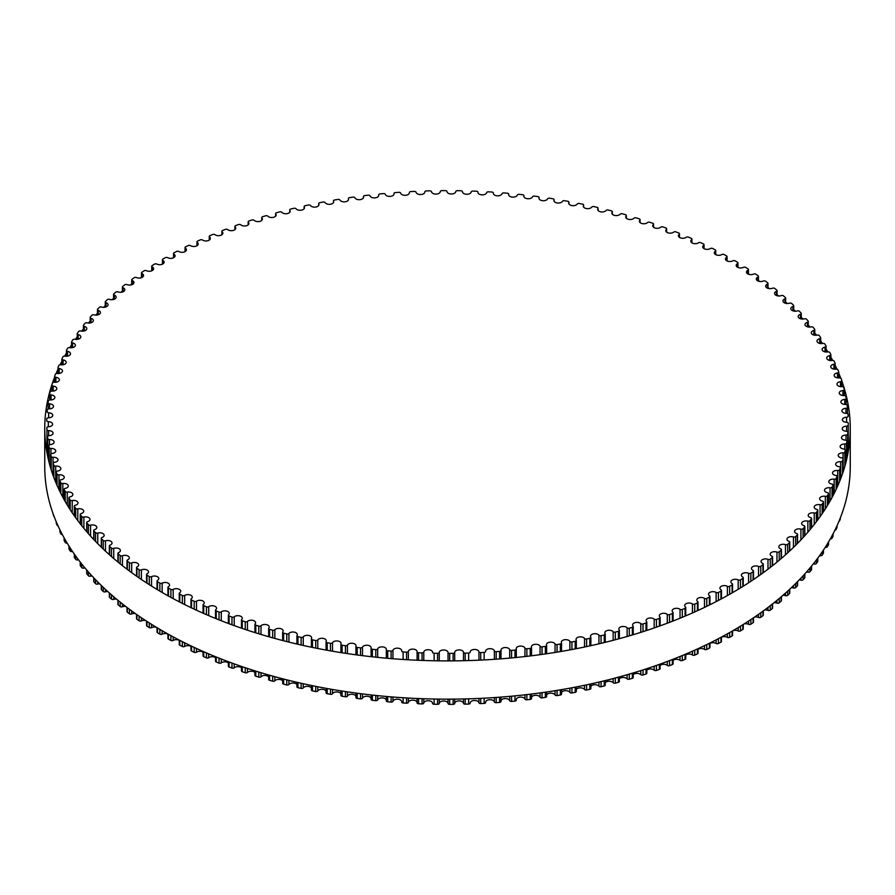 <?xml version="1.0" encoding="UTF-8"?>
<svg xmlns="http://www.w3.org/2000/svg" width="895" height="895" viewBox="0 0 895 895"><rect width="100%" height="100%" fill="white"/><g stroke="black" fill="none" stroke-linecap="round" stroke-linejoin="round"><path stroke-width="1.34" d="M732.11 583.574A4.397 2.54 180 0 1 730.879 581.817A4.397 2.54 180 0 1 733.475 579.501A4.397 2.54 180 0 1 738.196 579.926A1.645 0.951 0 0 0 740.489 579.859A400.77 231.38 0 0 0 742.828 578.405A1.645 0.951 0 0 0 743.253 577.767A1.645 0.951 0 0 0 742.749 577.085A4.397 2.54 180 0 1 741.396 575.25A4.397 2.54 180 0 1 743.913 572.957A4.397 2.54 180 0 1 748.589 573.292A1.645 0.951 0 0 0 750.871 573.18A400.77 231.38 0 0 0 753.109 571.681A1.645 0.951 0 0 0 753.5 571.066A1.645 0.951 0 0 0 752.941 570.361A4.397 2.54 180 0 1 751.464 568.459A4.397 2.54 180 0 1 753.903 566.188A4.397 2.54 180 0 1 758.524 566.445A1.645 0.951 0 0 0 760.795 566.278A400.77 231.38 0 0 0 762.932 564.723A1.645 0.951 0 0 0 763.278 564.141A1.645 0.951 0 0 0 762.674 563.403A4.397 2.54 180 0 1 761.063 561.445A4.397 2.54 180 0 1 763.435 559.196A4.397 2.54 180 0 1 767.988 559.364A1.645 0.951 0 0 0 770.259 559.151A400.77 231.38 0 0 0 772.273 557.551A1.645 0.951 0 0 0 772.586 557.003A1.645 0.951 0 0 0 771.937 556.242A4.397 2.54 180 0 1 770.192 554.218A4.397 2.54 180 0 1 772.486 551.991A4.397 2.54 180 0 1 776.972 552.092A1.645 0.951 0 0 0 779.221 551.823A400.77 231.38 0 0 0 781.134 550.179A1.645 0.951 0 0 0 781.413 549.653A1.645 0.951 0 0 0 780.708 548.881A4.397 2.54 180 0 1 778.829 546.8A4.397 2.54 180 0 1 781.044 544.596A4.397 2.54 180 0 1 785.463 544.619A1.645 0.951 0 0 0 787.689 544.305A400.77 231.38 0 0 0 789.502 542.616A1.645 0.951 0 0 0 789.737 542.124A1.645 0.951 0 0 0 788.987 541.33A4.397 2.54 180 0 1 786.962 539.193A4.397 2.54 180 0 1 793.451 536.955A1.645 0.951 0 0 0 795.655 536.597A400.77 231.38 0 0 0 797.344 534.874A1.645 0.951 0 0 0 797.546 534.404A1.645 0.951 0 0 0 796.74 533.588A4.397 2.54 180 0 1 794.57 531.406A4.397 2.54 180 0 1 800.913 529.124A1.645 0.951 0 0 0 803.083 528.71A400.77 231.38 0 0 0 804.661 526.954A1.645 0.951 0 0 0 804.84 526.517A1.645 0.951 0 0 0 803.967 525.689A4.397 2.54 180 0 1 801.651 523.452A4.397 2.54 180 0 1 807.838 521.136A1.645 0.951 0 0 0 809.986 520.677A400.77 231.38 0 0 0 811.441 518.876A1.645 0.951 0 0 0 811.586 518.485A1.645 0.951 0 0 0 810.669 517.634A4.397 2.54 180 0 1 808.196 515.352A4.397 2.54 180 0 1 814.226 512.992A1.645 0.951 0 0 0 816.341 512.488A400.77 231.38 0 0 0 817.672 510.653A1.645 0.951 0 0 0 817.795 510.295A1.645 0.951 0 0 0 816.822 509.423A4.397 2.54 180 0 1 814.193 507.107A4.397 2.54 180 0 1 820.066 504.713A1.645 0.951 0 0 0 822.147 504.165A400.77 231.38 0 0 0 823.344 502.308A1.645 0.951 0 0 0 823.456 501.972A1.645 0.951 0 0 0 822.415 501.099A4.397 2.54 180 0 1 819.63 498.739A4.397 2.54 180 0 1 825.335 496.311A1.645 0.951 0 0 0 827.383 495.707A400.77 231.38 0 0 0 828.457 493.827A1.645 0.951 0 0 0 828.546 493.537A1.645 0.951 0 0 0 827.45 492.642A4.397 2.54 180 0 1 824.508 490.247A4.397 2.54 180 0 1 830.045 487.797A1.645 0.951 0 0 0 832.048 487.148A400.77 231.38 0 0 0 832.999 485.247A1.645 0.951 0 0 0 833.066 484.989A1.645 0.951 0 0 0 831.902 484.083A4.397 2.54 180 0 1 828.804 481.655A4.397 2.54 180 0 1 834.174 479.183A1.645 0.951 0 0 0 836.131 478.489A400.77 231.38 0 0 0 836.959 476.565A1.645 0.951 0 0 0 837.004 476.341A1.645 0.951 0 0 0 835.785 475.435A4.397 2.54 180 0 1 832.518 472.974A4.397 2.54 180 0 1 837.731 470.49A1.645 0.951 0 0 0 839.633 469.752A400.77 231.38 0 0 0 840.327 467.805A1.645 0.951 0 0 0 840.36 467.626A1.645 0.951 0 0 0 839.085 466.698A4.397 2.54 180 0 1 835.65 464.225A4.397 2.54 180 0 1 840.696 461.708A1.645 0.951 0 0 0 842.553 460.936A400.77 231.38 0 0 0 843.112 458.978A1.645 0.951 0 0 0 843.135 458.833A1.645 0.951 0 0 0 841.792 457.893A4.397 2.54 180 0 1 838.19 455.398A4.397 2.54 180 0 1 843.068 452.881A1.645 0.951 0 0 0 844.869 452.064A400.77 231.38 0 0 0 845.294 450.095A1.645 0.951 0 0 0 845.316 449.984A1.645 0.951 0 0 0 843.907 449.044A4.397 2.54 180 0 1 840.136 446.538A4.397 2.54 180 0 1 844.835 443.998A1.645 0.951 0 0 0 846.592 443.148A400.77 231.38 0 0 0 846.883 441.168A1.645 0.951 0 0 0 846.894 441.09A1.645 0.951 0 0 0 845.428 440.15A4.397 2.54 180 0 1 841.49 437.621A4.397 2.54 180 0 1 846.021 435.093A1.645 0.951 0 0 0 847.71 434.198A400.77 231.38 0 0 0 847.878 432.218A1.645 0.951 0 0 0 847.878 432.173A1.645 0.951 0 0 0 846.346 431.233A4.397 2.54 180 0 1 842.24 428.694A4.397 2.54 180 0 1 846.603 426.154A1.645 0.951 0 0 0 848.225 425.226A400.77 231.38 0 0 0 848.259 423.245A1.645 0.951 0 0 0 848.259 423.234A1.645 0.951 0 0 0 846.67 422.295A4.397 2.54 180 0 1 842.385 419.755A4.397 2.54 180 0 1 846.58 417.227A1.645 0.951 0 0 0 848.147 416.276A1.645 0.951 0 0 0 848.147 416.253A400.77 231.38 0 0 0 848.046 414.273A1.645 0.951 0 0 0 846.379 413.356A4.397 2.54 180 0 1 841.938 410.816A4.397 2.54 180 0 1 845.954 408.288A1.645 0.951 0 0 0 847.464 407.348A1.645 0.951 0 0 0 847.453 407.292A400.77 231.38 0 0 0 847.218 405.312A1.645 0.951 0 0 0 845.506 404.428A4.397 2.54 180 0 1 840.886 401.9A4.397 2.54 180 0 1 844.735 399.383A1.645 0.951 0 0 0 846.178 398.443A1.645 0.951 0 0 0 846.167 398.342A400.77 231.38 0 0 0 845.797 396.373A1.645 0.951 0 0 0 844.03 395.534A4.397 2.54 180 0 1 839.241 393.006A4.397 2.54 180 0 1 842.922 390.511A1.645 0.951 0 0 0 844.298 389.571A1.645 0.951 0 0 0 844.276 389.437A400.77 231.38 0 0 0 843.784 387.479A1.645 0.951 0 0 0 841.949 386.674A4.397 2.54 180 0 1 836.993 384.168A4.397 2.54 180 0 1 840.506 381.673A1.645 0.951 0 0 0 841.826 380.744A1.645 0.951 0 0 0 841.792 380.576A400.77 231.38 0 0 0 841.166 378.63A1.645 0.951 0 0 0 839.286 377.88A4.397 2.54 180 0 1 834.162 375.374A4.397 2.54 180 0 1 837.507 372.913A1.645 0.951 0 0 0 838.76 371.984A1.645 0.951 0 0 0 838.716 371.783A400.77 231.38 0 0 0 837.955 369.848A1.645 0.951 0 0 0 836.031 369.143A4.397 2.54 180 0 1 830.739 366.659A4.397 2.54 180 0 1 833.916 364.22A1.645 0.951 0 0 0 835.102 363.303A1.645 0.951 0 0 0 835.046 363.068A400.77 231.38 0 0 0 834.162 361.144A1.645 0.951 0 0 0 832.182 360.484A4.397 2.54 180 0 1 826.723 358.022A4.397 2.54 180 0 1 829.743 355.606A1.645 0.951 0 0 0 830.873 354.711A1.645 0.951 0 0 0 830.806 354.431A400.77 231.38 0 0 0 829.788 352.54A1.645 0.951 0 0 0 827.763 351.914A4.397 2.54 180 0 1 822.136 349.475A4.397 2.54 180 0 1 825 347.103A1.645 0.951 0 0 0 826.063 346.208A1.645 0.951 0 0 0 825.973 345.906A400.77 231.38 0 0 0 824.832 344.038A1.645 0.951 0 0 0 822.774 343.456A4.397 2.54 180 0 1 816.99 341.051A4.397 2.54 180 0 1 819.686 338.702A1.645 0.951 0 0 0 820.693 337.829A1.645 0.951 0 0 0 820.581 337.482A400.77 231.38 0 0 0 819.317 335.647A1.645 0.951 0 0 0 817.213 335.11A4.397 2.54 180 0 1 811.273 332.739A4.397 2.54 180 0 1 813.812 330.434A1.645 0.951 0 0 0 814.763 329.573A1.645 0.951 0 0 0 814.629 329.192A400.77 231.38 0 0 0 813.231 327.38A1.645 0.951 0 0 0 811.105 326.899A4.397 2.54 180 0 1 804.997 324.561A4.397 2.54 180 0 1 807.391 322.301A1.645 0.951 0 0 0 808.286 321.462A1.645 0.951 0 0 0 808.118 321.048A400.77 231.38 0 0 0 806.608 319.269A1.645 0.951 0 0 0 804.437 318.833A4.397 2.54 180 0 1 798.183 316.539A4.397 2.54 180 0 1 800.421 314.324A1.645 0.951 0 0 0 801.26 313.496A1.645 0.951 0 0 0 801.07 313.049A400.77 231.38 0 0 0 799.436 311.303A1.645 0.951 0 0 0 797.244 310.923A4.397 2.54 180 0 1 790.833 308.663A4.397 2.54 180 0 1 792.925 306.504A1.645 0.951 0 0 0 793.708 305.698A1.645 0.951 0 0 0 793.485 305.217A400.77 231.38 0 0 0 791.739 303.517A1.645 0.951 0 0 0 789.524 303.17A4.397 2.54 180 0 1 782.957 300.966A4.397 2.54 180 0 1 784.915 298.852A1.645 0.951 0 0 0 785.642 298.069A1.645 0.951 0 0 0 785.385 297.565A400.77 231.38 0 0 0 783.528 295.898A1.645 0.951 0 0 0 781.279 295.607A4.397 2.54 180 0 1 776.826 295.663A4.397 2.54 180 0 1 774.578 293.448A4.397 2.54 180 0 1 776.39 291.401A1.645 0.951 0 0 0 777.061 290.629A1.645 0.951 0 0 0 776.77 290.092A400.77 231.38 0 0 0 774.801 288.47A1.645 0.951 0 0 0 772.542 288.224A4.397 2.54 180 0 1 768.022 288.369A4.397 2.54 180 0 1 765.695 286.12A4.397 2.54 180 0 1 767.373 284.129A1.645 0.951 0 0 0 767.988 283.391A1.645 0.951 0 0 0 767.664 282.82A400.77 231.38 0 0 0 765.583 281.243A1.645 0.951 0 0 0 763.312 281.052A4.397 2.54 180 0 1 758.736 281.265A4.397 2.54 180 0 1 756.32 279.005A4.397 2.54 180 0 1 757.864 277.07A1.645 0.951 0 0 0 758.445 276.354A1.645 0.951 0 0 0 758.076 275.761A400.77 231.38 0 0 0 755.895 274.228A1.645 0.951 0 0 0 753.612 274.083A4.397 2.54 180 0 1 748.97 274.385A4.397 2.54 180 0 1 746.486 272.102A4.397 2.54 180 0 1 747.907 270.234A1.645 0.951 0 0 0 748.433 269.54A1.645 0.951 0 0 0 748.019 268.914A400.77 231.38 0 0 0 745.736 267.437A1.645 0.951 0 0 0 743.454 267.348A4.397 2.54 180 0 1 738.755 267.728A4.397 2.54 180 0 1 736.193 265.423A4.397 2.54 180 0 1 737.48 263.622A1.645 0.951 0 0 0 737.972 262.951A1.645 0.951 0 0 0 737.514 262.302A400.77 231.38 0 0 0 735.131 260.87A1.645 0.951 0 0 0 732.837 260.837A4.397 2.54 180 0 1 728.094 261.306A4.397 2.54 180 0 1 725.453 258.979A4.397 2.54 180 0 1 726.628 257.257A1.645 0.951 0 0 0 727.064 256.608A1.645 0.951 0 0 0 726.572 255.925A400.77 231.38 0 0 0 724.1 254.549A1.645 0.951 0 0 0 721.806 254.572A4.397 2.54 180 0 1 717.007 255.12A4.397 2.54 180 0 1 714.299 252.782A4.397 2.54 180 0 1 715.351 251.126A1.645 0.951 0 0 0 715.754 250.51A1.645 0.951 0 0 0 715.206 249.806A400.77 231.38 0 0 0 712.644 248.486A1.645 0.951 0 0 0 710.35 248.553A4.397 2.54 180 0 1 705.517 249.202A4.397 2.54 180 0 1 702.732 246.841A4.397 2.54 180 0 1 703.683 245.264A1.645 0.951 0 0 0 704.029 244.671A1.645 0.951 0 0 0 703.448 243.943A400.77 231.38 0 0 0 700.796 242.679A1.645 0.951 0 0 0 698.503 242.802A4.397 2.54 180 0 1 693.647 243.541A4.397 2.54 180 0 1 690.772 241.158A4.397 2.54 180 0 1 691.622 239.659A1.645 0.951 0 0 0 691.936 239.099A1.645 0.951 0 0 0 691.287 238.35A400.77 231.38 0 0 0 688.557 237.141A1.645 0.951 0 0 0 686.286 237.32A4.397 2.54 180 0 1 681.397 238.148A4.397 2.54 180 0 1 678.432 235.743A4.397 2.54 180 0 1 679.182 234.333A1.645 0.951 0 0 0 679.473 233.796A1.645 0.951 0 0 0 678.779 233.024A400.77 231.38 0 0 0 675.96 231.894A1.645 0.951 0 0 0 673.7 232.107A4.397 2.54 180 0 1 668.789 233.036A4.397 2.54 180 0 1 665.746 230.619A4.397 2.54 180 0 1 666.406 229.288A1.645 0.951 0 0 0 666.652 228.784A1.645 0.951 0 0 0 665.914 227.99A400.77 231.38 0 0 0 663.027 226.916A1.645 0.951 0 0 0 660.778 227.185A4.397 2.54 180 0 1 655.845 228.203A4.397 2.54 180 0 1 652.735 225.775A4.397 2.54 180 0 1 653.305 224.533A1.645 0.951 0 0 0 653.518 224.063A1.645 0.951 0 0 0 652.712 223.247A400.77 231.38 0 0 0 649.759 222.24A1.645 0.951 0 0 0 647.532 222.564A4.397 2.54 180 0 1 642.599 223.672A4.397 2.54 180 0 1 639.399 221.233A4.397 2.54 180 0 1 639.88 220.069A1.645 0.951 0 0 0 640.07 219.633A1.645 0.951 0 0 0 639.209 218.805A400.77 231.38 0 0 0 636.188 217.865A1.645 0.951 0 0 0 633.984 218.235A4.397 2.54 180 0 1 629.051 219.443A4.397 2.54 180 0 1 625.762 216.993A4.397 2.54 180 0 1 626.176 215.919A1.645 0.951 0 0 0 626.332 215.516A1.645 0.951 0 0 0 625.426 214.666A400.77 231.38 0 0 0 622.338 213.793A1.645 0.951 0 0 0 620.168 214.207A4.397 2.54 180 0 1 615.223 215.527A4.397 2.54 180 0 1 611.856 213.055A4.397 2.54 180 0 1 612.202 212.07A1.645 0.951 0 0 0 612.337 211.701A1.645 0.951 0 0 0 611.363 210.84A400.77 231.38 0 0 0 608.22 210.034A1.645 0.951 0 0 0 606.083 210.504A4.397 2.54 180 0 1 601.149 211.914A4.397 2.54 180 0 1 597.703 209.43A4.397 2.54 180 0 1 597.983 208.535A1.645 0.951 0 0 0 598.084 208.211A1.645 0.951 0 0 0 597.054 207.327A400.77 231.38 0 0 0 593.866 206.6A1.645 0.951 0 0 0 591.752 207.114A4.397 2.54 180 0 1 586.84 208.624A4.397 2.54 180 0 1 583.305 206.13A4.397 2.54 180 0 1 583.529 205.335A1.645 0.951 0 0 0 583.618 205.033A1.645 0.951 0 0 0 582.533 204.138A400.77 231.38 0 0 0 579.289 203.478A1.645 0.951 0 0 0 577.219 204.049A4.397 2.54 180 0 1 572.319 205.649A4.397 2.54 180 0 1 568.705 203.154A4.397 2.54 180 0 1 568.884 202.449A1.645 0.951 0 0 0 568.94 202.18A1.645 0.951 0 0 0 567.799 201.285A400.77 231.38 0 0 0 564.521 200.693A1.645 0.951 0 0 0 562.485 201.308A4.397 2.54 180 0 1 557.607 203.02A4.397 2.54 180 0 1 553.915 200.514A4.397 2.54 180 0 1 554.039 199.898A1.645 0.951 0 0 0 554.094 199.663A1.645 0.951 0 0 0 552.886 198.757A400.77 231.38 0 0 0 549.564 198.242A1.645 0.951 0 0 0 547.572 198.891A4.397 2.54 180 0 1 542.739 200.704A4.397 2.54 180 0 1 538.958 198.198A4.397 2.54 180 0 1 539.047 197.683A1.645 0.951 0 0 0 539.081 197.482A1.645 0.951 0 0 0 537.805 196.564A400.77 231.38 0 0 0 534.46 196.128A1.645 0.951 0 0 0 532.514 196.822A4.397 2.54 180 0 1 527.714 198.735A4.397 2.54 180 0 1 523.855 196.218A4.397 2.54 180 0 1 523.911 195.792A1.645 0.951 0 0 0 523.933 195.636A1.645 0.951 0 0 0 522.602 194.707A400.77 231.38 0 0 0 519.223 194.349A1.645 0.951 0 0 0 517.332 195.088A4.397 2.54 180 0 1 512.578 197.101A4.397 2.54 180 0 1 508.628 194.584A4.397 2.54 180 0 1 508.662 194.26A1.645 0.951 0 0 0 508.673 194.137A1.645 0.951 0 0 0 507.286 193.197A400.77 231.38 0 0 0 503.885 192.917A1.645 0.951 0 0 0 502.039 193.7A4.397 2.54 180 0 1 497.34 195.815A4.397 2.54 180 0 1 493.302 193.286A4.397 2.54 180 0 1 493.324 193.063A1.645 0.951 0 0 0 493.324 192.973A1.645 0.951 0 0 0 491.87 192.033A400.77 231.38 0 0 0 488.457 191.821A1.645 0.951 0 0 0 486.656 192.649A4.397 2.54 180 0 1 482.025 194.864A4.397 2.54 180 0 1 477.908 192.335A4.397 2.54 180 0 1 477.908 192.201A1.645 0.951 0 0 0 477.919 192.156A1.645 0.951 0 0 0 476.397 191.217A400.77 231.38 0 0 0 472.963 191.083A1.645 0.951 0 0 0 471.229 191.944A4.397 2.54 180 0 1 466.664 194.26A4.397 2.54 180 0 1 462.458 191.731A4.397 2.54 180 0 1 462.458 191.698A1.645 0.951 0 0 0 462.458 191.687A1.645 0.951 0 0 0 460.869 190.736A400.77 231.38 0 0 0 457.434 190.68A1.645 0.951 0 0 0 455.756 191.586A4.397 2.54 180 0 1 451.326 194.002A4.397 2.54 180 0 1 446.974 191.541A1.645 0.951 0 0 0 445.33 190.613A400.77 231.38 0 0 0 441.895 190.635A1.645 0.951 0 0 0 440.284 191.575A4.397 2.54 180 0 1 436.01 194.092A4.397 2.54 180 0 1 431.502 191.72A1.645 0.951 0 0 0 429.79 190.836A400.77 231.38 0 0 0 426.367 190.937A1.645 0.951 0 0 0 424.812 191.877A1.645 0.951 0 0 0 424.812 191.91A4.397 2.54 180 0 1 424.812 191.989A4.397 2.54 180 0 1 420.65 194.517A4.397 2.54 180 0 1 416.052 192.257A1.645 0.951 0 0 0 414.284 191.407A400.77 231.38 0 0 0 410.861 191.575A1.645 0.951 0 0 0 409.373 192.526A1.645 0.951 0 0 0 409.373 192.593A4.397 2.54 180 0 1 409.384 192.772A4.397 2.54 180 0 1 405.312 195.3A4.397 2.54 180 0 1 400.647 193.13A1.645 0.951 0 0 0 398.823 192.324A400.77 231.38 0 0 0 395.411 192.57A1.645 0.951 0 0 0 393.99 193.51A1.645 0.951 0 0 0 394.001 193.611A4.397 2.54 180 0 1 394.024 193.891A4.397 2.54 180 0 1 390.03 196.419A4.397 2.54 180 0 1 385.309 194.349A1.645 0.951 0 0 0 383.429 193.588A400.77 231.38 0 0 0 380.039 193.913A1.645 0.951 0 0 0 378.686 194.841A1.645 0.951 0 0 0 378.697 194.987A4.397 2.54 180 0 1 378.742 195.356A4.397 2.54 180 0 1 374.837 197.873A4.397 2.54 180 0 1 370.06 195.915A1.645 0.951 0 0 0 368.136 195.188A400.77 231.38 0 0 0 364.78 195.591A1.645 0.951 0 0 0 363.471 196.52A1.645 0.951 0 0 0 363.504 196.699A4.397 2.54 180 0 1 363.583 197.168A4.397 2.54 180 0 1 359.756 199.686A4.397 2.54 180 0 1 354.935 197.817A1.645 0.951 0 0 0 352.966 197.135A400.77 231.38 0 0 0 349.632 197.616A1.645 0.951 0 0 0 348.39 198.533A1.645 0.951 0 0 0 348.435 198.746A4.397 2.54 180 0 1 348.547 199.316A4.397 2.54 180 0 1 344.81 201.822A4.397 2.54 180 0 1 339.955 200.055A1.645 0.951 0 0 0 337.941 199.428A400.77 231.38 0 0 0 334.64 199.977A1.645 0.951 0 0 0 333.466 200.883A1.645 0.951 0 0 0 333.522 201.129A4.397 2.54 180 0 1 333.667 201.789A4.397 2.54 180 0 1 330.009 204.295A4.397 2.54 180 0 1 325.131 202.628A1.645 0.951 0 0 0 323.073 202.046A400.77 231.38 0 0 0 319.817 202.673A1.645 0.951 0 0 0 318.698 203.568A1.645 0.951 0 0 0 318.765 203.847A4.397 2.54 180 0 1 318.967 204.608A4.397 2.54 180 0 1 315.398 207.092A4.397 2.54 180 0 1 310.487 205.537A1.645 0.951 0 0 0 308.395 205A400.77 231.38 0 0 0 305.184 205.693A1.645 0.951 0 0 0 304.121 206.577A1.645 0.951 0 0 0 304.21 206.89A4.397 2.54 180 0 1 304.468 207.741A4.397 2.54 180 0 1 300.977 210.224A4.397 2.54 180 0 1 296.055 208.77A1.645 0.951 0 0 0 293.929 208.278A400.77 231.38 0 0 0 290.763 209.038A1.645 0.951 0 0 0 289.756 209.911A1.645 0.951 0 0 0 289.879 210.269A4.397 2.54 180 0 1 290.193 211.209A4.397 2.54 180 0 1 286.78 213.681A4.397 2.54 180 0 1 281.847 212.316A1.645 0.951 0 0 0 279.688 211.869A400.77 231.38 0 0 0 276.577 212.708A1.645 0.951 0 0 0 275.638 213.569A1.645 0.951 0 0 0 275.772 213.95A4.397 2.54 180 0 1 276.152 214.979A4.397 2.54 180 0 1 272.83 217.44A4.397 2.54 180 0 1 267.885 216.187A1.645 0.951 0 0 0 265.703 215.784A400.77 231.38 0 0 0 262.649 216.691A1.645 0.951 0 0 0 261.765 217.53A1.645 0.951 0 0 0 261.933 217.955A4.397 2.54 180 0 1 262.38 219.074A4.397 2.54 180 0 1 259.147 221.524A4.397 2.54 180 0 1 254.202 220.36A1.645 0.951 0 0 0 251.987 220.013A400.77 231.38 0 0 0 249 220.987A1.645 0.951 0 0 0 248.172 221.815A1.645 0.951 0 0 0 248.374 222.262A4.397 2.54 180 0 1 248.899 223.47A4.397 2.54 180 0 1 245.745 225.909A4.397 2.54 180 0 1 240.811 224.835A1.645 0.951 0 0 0 238.573 224.544A400.77 231.38 0 0 0 235.653 225.585A1.645 0.951 0 0 0 234.87 226.39A1.645 0.951 0 0 0 235.105 226.871A4.397 2.54 180 0 1 235.721 228.158A4.397 2.54 180 0 1 232.644 230.586A4.397 2.54 180 0 1 227.722 229.612A1.645 0.951 0 0 0 225.462 229.366A400.77 231.38 0 0 0 222.62 230.474A1.645 0.951 0 0 0 221.893 231.257A1.645 0.951 0 0 0 222.161 231.771A4.397 2.54 180 0 1 222.866 233.147A4.397 2.54 180 0 1 219.868 235.553A4.397 2.54 180 0 1 214.968 234.68A1.645 0.951 0 0 0 212.697 234.479A400.77 231.38 0 0 0 209.922 235.653A1.645 0.951 0 0 0 209.251 236.414A1.645 0.951 0 0 0 209.553 236.962A4.397 2.54 180 0 1 210.347 238.417A4.397 2.54 180 0 1 207.439 240.811A4.397 2.54 180 0 1 202.561 240.028A1.645 0.951 0 0 0 200.279 239.882A400.77 231.38 0 0 0 197.582 241.113A1.645 0.951 0 0 0 196.967 241.851A1.645 0.951 0 0 0 197.303 242.422A4.397 2.54 180 0 1 198.209 243.966A4.397 2.54 180 0 1 195.367 246.338A4.397 2.54 180 0 1 190.523 245.644A1.645 0.951 0 0 0 188.23 245.554A400.77 231.38 0 0 0 185.623 246.841A1.645 0.951 0 0 0 185.052 247.557A1.645 0.951 0 0 0 185.433 248.161A4.397 2.54 180 0 1 186.44 249.772A4.397 2.54 180 0 1 183.688 252.133A4.397 2.54 180 0 1 178.877 251.529A1.645 0.951 0 0 0 176.583 251.484A400.77 231.38 0 0 0 174.055 252.837A1.645 0.951 0 0 0 173.54 253.531A1.645 0.951 0 0 0 173.954 254.158A4.397 2.54 180 0 1 175.073 255.847A4.397 2.54 180 0 1 172.399 258.185A4.397 2.54 180 0 1 167.622 257.67A1.645 0.951 0 0 0 165.329 257.682A400.77 231.38 0 0 0 162.901 259.08A1.645 0.951 0 0 0 162.431 259.751A1.645 0.951 0 0 0 162.89 260.411A4.397 2.54 180 0 1 164.121 262.168A4.397 2.54 180 0 1 161.525 264.484A4.397 2.54 180 0 1 156.804 264.059A1.645 0.951 0 0 0 154.511 264.126A400.77 231.38 0 0 0 152.172 265.58A1.645 0.951 0 0 0 151.747 266.218A1.645 0.951 0 0 0 152.251 266.9A4.397 2.54 180 0 1 153.604 268.735A4.397 2.54 180 0 1 151.087 271.028A4.397 2.54 180 0 1 146.411 270.693A1.645 0.951 0 0 0 144.129 270.805A400.77 231.38 0 0 0 141.891 272.304A1.645 0.951 0 0 0 141.499 272.919A1.645 0.951 0 0 0 142.059 273.624A4.397 2.54 180 0 1 143.536 275.526A4.397 2.54 180 0 1 141.097 277.797A4.397 2.54 180 0 1 136.476 277.539A1.645 0.951 0 0 0 134.205 277.707A400.77 231.38 0 0 0 132.068 279.262A1.645 0.951 0 0 0 131.722 279.844A1.645 0.951 0 0 0 132.326 280.571A4.397 2.54 180 0 1 133.937 282.54A4.397 2.54 180 0 1 131.565 284.789A4.397 2.54 180 0 1 127.012 284.61A1.645 0.951 0 0 0 124.741 284.823A400.77 231.38 0 0 0 122.727 286.434A1.645 0.951 0 0 0 122.414 286.982A1.645 0.951 0 0 0 123.062 287.742A4.397 2.54 180 0 1 124.808 289.756A4.397 2.54 180 0 1 122.514 291.994A4.397 2.54 180 0 1 118.028 291.893A1.645 0.951 0 0 0 115.779 292.15A400.77 231.38 0 0 0 113.866 293.806A1.645 0.951 0 0 0 113.587 294.321A1.645 0.951 0 0 0 114.291 295.104A4.397 2.54 180 0 1 116.171 297.185A4.397 2.54 180 0 1 113.956 299.389A4.397 2.54 180 0 1 109.537 299.366A1.645 0.951 0 0 0 107.31 299.68A400.77 231.38 0 0 0 105.498 301.369A1.645 0.951 0 0 0 105.263 301.861A1.645 0.951 0 0 0 106.013 302.655A4.397 2.54 180 0 1 108.038 304.792A4.397 2.54 180 0 1 101.549 307.019A1.645 0.951 0 0 0 99.345 307.388A400.77 231.38 0 0 0 97.656 309.111A1.645 0.951 0 0 0 97.454 309.581A1.645 0.951 0 0 0 98.26 310.397A4.397 2.54 180 0 1 100.43 312.579A4.397 2.54 180 0 1 94.087 314.85A1.645 0.951 0 0 0 91.916 315.264A400.77 231.38 0 0 0 90.339 317.031A1.645 0.951 0 0 0 90.16 317.456A1.645 0.951 0 0 0 91.033 318.296A4.397 2.54 180 0 1 93.348 320.533A4.397 2.54 180 0 1 87.162 322.849A1.645 0.951 0 0 0 85.014 323.308A400.77 231.38 0 0 0 83.559 325.109A1.645 0.951 0 0 0 83.414 325.5A1.645 0.951 0 0 0 84.331 326.351A4.397 2.54 180 0 1 86.804 328.633A4.397 2.54 180 0 1 80.774 330.993A1.645 0.951 0 0 0 78.659 331.497A400.77 231.38 0 0 0 77.328 333.32A1.645 0.951 0 0 0 77.205 333.69A1.645 0.951 0 0 0 78.178 334.551A4.397 2.54 180 0 1 80.807 336.878A4.397 2.54 180 0 1 74.934 339.272A1.645 0.951 0 0 0 72.853 339.82A400.77 231.38 0 0 0 71.656 341.677A1.645 0.951 0 0 0 71.544 342.013A1.645 0.951 0 0 0 72.584 342.886A4.397 2.54 180 0 1 75.37 345.246A4.397 2.54 180 0 1 69.665 347.674A1.645 0.951 0 0 0 67.617 348.267A400.77 231.38 0 0 0 66.543 350.158A1.645 0.951 0 0 0 66.454 350.448A1.645 0.951 0 0 0 67.55 351.343A4.397 2.54 180 0 1 70.492 353.738A4.397 2.54 180 0 1 64.955 356.188A1.645 0.951 0 0 0 62.952 356.836A400.77 231.38 0 0 0 62.001 358.738A1.645 0.951 0 0 0 61.934 358.996A1.645 0.951 0 0 0 63.097 359.902A4.397 2.54 180 0 1 66.196 362.33A4.397 2.54 180 0 1 60.826 364.802A1.645 0.951 0 0 0 58.869 365.484A400.77 231.38 0 0 0 58.041 367.409A1.645 0.951 0 0 0 57.996 367.632A1.645 0.951 0 0 0 59.215 368.55A4.397 2.54 180 0 1 62.482 371A4.397 2.54 180 0 1 57.269 373.495A1.645 0.951 0 0 0 55.367 374.233A400.77 231.38 0 0 0 54.673 376.168A1.645 0.951 0 0 0 54.64 376.359A1.645 0.951 0 0 0 55.915 377.287A4.397 2.54 180 0 1 59.35 379.76A4.397 2.54 180 0 1 54.304 382.266A1.645 0.951 0 0 0 52.447 383.049A400.77 231.38 0 0 0 51.888 385.007A1.645 0.951 0 0 0 51.865 385.152A1.645 0.951 0 0 0 53.208 386.081A4.397 2.54 180 0 1 56.81 388.575A4.397 2.54 180 0 1 51.932 391.104A1.645 0.951 0 0 0 50.131 391.92A400.77 231.38 0 0 0 49.706 393.889A1.645 0.951 0 0 0 49.684 394.001A1.645 0.951 0 0 0 51.093 394.941A4.397 2.54 180 0 1 54.863 397.447A4.397 2.54 180 0 1 50.165 399.975A1.645 0.951 0 0 0 48.408 400.837A400.77 231.38 0 0 0 48.117 402.817A1.645 0.951 0 0 0 48.106 402.895A1.645 0.951 0 0 0 49.572 403.835A4.397 2.54 180 0 1 53.51 406.352A4.397 2.54 180 0 1 48.979 408.892A1.645 0.951 0 0 0 47.29 409.787A400.77 231.38 0 0 0 47.122 411.767A1.645 0.951 0 0 0 47.122 411.812A1.645 0.951 0 0 0 48.654 412.752A4.397 2.54 180 0 1 52.76 415.291A4.397 2.54 180 0 1 48.397 417.82A1.645 0.951 0 0 0 46.775 418.759A400.77 231.38 0 0 0 46.741 420.739L46.741 420.739A1.645 0.951 0 0 0 48.33 421.69A4.397 2.54 180 0 1 52.615 424.23A4.397 2.54 180 0 1 48.419 426.758A1.645 0.951 0 0 0 46.853 427.709A1.645 0.951 0 0 0 46.853 427.732A400.77 231.38 0 0 0 46.954 429.712A1.645 0.951 0 0 0 48.621 430.629A4.397 2.54 180 0 1 53.062 433.169A4.397 2.54 180 0 1 49.046 435.686A1.645 0.951 0 0 0 47.536 436.637A1.645 0.951 0 0 0 47.547 436.693A400.77 231.38 0 0 0 47.782 438.673A1.645 0.951 0 0 0 49.493 439.546A4.397 2.54 180 0 1 54.114 442.085A4.397 2.54 180 0 1 50.265 444.602A1.645 0.951 0 0 0 48.822 445.542A1.645 0.951 0 0 0 48.833 445.643A400.77 231.38 0 0 0 49.203 447.612A1.645 0.951 0 0 0 50.97 448.451A4.397 2.54 180 0 1 55.758 450.979A4.397 2.54 180 0 1 52.078 453.474A1.645 0.951 0 0 0 50.702 454.414A1.645 0.951 0 0 0 50.724 454.548A400.77 231.38 0 0 0 51.216 456.506A1.645 0.951 0 0 0 53.051 457.3A4.397 2.54 180 0 1 58.007 459.817A4.397 2.54 180 0 1 54.494 462.301A1.645 0.951 0 0 0 53.174 463.23A1.645 0.951 0 0 0 53.208 463.397A400.77 231.38 0 0 0 53.834 465.355A1.645 0.951 0 0 0 55.714 466.105A4.397 2.54 180 0 1 60.838 468.611A4.397 2.54 180 0 1 57.493 471.072A1.645 0.951 0 0 0 56.24 471.989A1.645 0.951 0 0 0 56.284 472.202A400.77 231.38 0 0 0 57.045 474.137A1.645 0.951 0 0 0 58.969 474.842A4.397 2.54 180 0 1 64.261 477.326A4.397 2.54 180 0 1 61.084 479.765A1.645 0.951 0 0 0 59.898 480.682A1.645 0.951 0 0 0 59.954 480.917A400.77 231.38 0 0 0 60.838 482.83A1.645 0.951 0 0 0 62.818 483.501A4.397 2.54 180 0 1 68.277 485.963A4.397 2.54 180 0 1 65.257 488.379A1.645 0.951 0 0 0 64.127 489.274A1.645 0.951 0 0 0 64.194 489.554A400.77 231.38 0 0 0 65.212 491.444A1.645 0.951 0 0 0 67.237 492.071A4.397 2.54 180 0 1 72.864 494.51A4.397 2.54 180 0 1 70 496.882A1.645 0.951 0 0 0 68.937 497.765A1.645 0.951 0 0 0 69.027 498.079A400.77 231.38 0 0 0 70.168 499.947A1.645 0.951 0 0 0 72.227 500.529A4.397 2.54 180 0 1 78.01 502.934A4.397 2.54 180 0 1 75.314 505.272A1.645 0.951 0 0 0 74.307 506.156A1.645 0.951 0 0 0 74.419 506.492A400.77 231.38 0 0 0 75.683 508.338A1.645 0.951 0 0 0 77.787 508.875A4.397 2.54 180 0 1 83.727 511.246A4.397 2.54 180 0 1 81.188 513.551A1.645 0.951 0 0 0 80.237 514.401A1.645 0.951 0 0 0 80.371 514.782A400.77 231.38 0 0 0 81.769 516.594A1.645 0.951 0 0 0 83.895 517.086A4.397 2.54 180 0 1 90.003 519.424A4.397 2.54 180 0 1 87.609 521.673A1.645 0.951 0 0 0 86.714 522.523A1.645 0.951 0 0 0 86.882 522.937A400.77 231.38 0 0 0 88.392 524.716A1.645 0.951 0 0 0 90.563 525.152A4.397 2.54 180 0 1 96.817 527.446A4.397 2.54 180 0 1 94.579 529.661A1.645 0.951 0 0 0 93.74 530.489A1.645 0.951 0 0 0 93.93 530.936A400.77 231.38 0 0 0 95.564 532.67A1.645 0.951 0 0 0 97.756 533.062A4.397 2.54 180 0 1 104.167 535.322A4.397 2.54 180 0 1 102.075 537.481A1.645 0.951 0 0 0 101.292 538.287A1.645 0.951 0 0 0 101.515 538.768A400.77 231.38 0 0 0 103.261 540.468A1.645 0.951 0 0 0 105.476 540.815A4.397 2.54 180 0 1 112.043 543.019A4.397 2.54 180 0 1 110.085 545.122A1.645 0.951 0 0 0 109.358 545.916A1.645 0.951 0 0 0 109.615 546.42A400.77 231.38 0 0 0 111.472 548.087A1.645 0.951 0 0 0 113.721 548.378A4.397 2.54 180 0 1 118.174 548.322A4.397 2.54 180 0 1 120.422 550.537A4.397 2.54 180 0 1 118.61 552.584A1.645 0.951 0 0 0 117.939 553.356A1.645 0.951 0 0 0 118.23 553.893A400.77 231.38 0 0 0 120.198 555.515A1.645 0.951 0 0 0 122.458 555.75A4.397 2.54 180 0 1 126.978 555.616A4.397 2.54 180 0 1 129.305 557.853A4.397 2.54 180 0 1 127.627 559.856A1.645 0.951 0 0 0 127.012 560.594A1.645 0.951 0 0 0 127.336 561.165A400.77 231.38 0 0 0 129.417 562.742A1.645 0.951 0 0 0 131.688 562.933A4.397 2.54 180 0 1 136.264 562.72A4.397 2.54 180 0 1 138.68 564.98A4.397 2.54 180 0 1 137.136 566.904A1.645 0.951 0 0 0 136.555 567.631A1.645 0.951 0 0 0 136.924 568.224A400.77 231.38 0 0 0 139.105 569.757A1.645 0.951 0 0 0 141.388 569.891A4.397 2.54 180 0 1 146.03 569.6A4.397 2.54 180 0 1 148.514 571.883A4.397 2.54 180 0 1 147.093 573.751A1.645 0.951 0 0 0 146.567 574.445A1.645 0.951 0 0 0 146.981 575.071A400.77 231.38 0 0 0 149.264 576.548A1.645 0.951 0 0 0 151.546 576.637A4.397 2.54 180 0 1 156.245 576.257A4.397 2.54 180 0 1 158.807 578.562A4.397 2.54 180 0 1 157.52 580.363A1.645 0.951 0 0 0 157.028 581.034A1.645 0.951 0 0 0 157.486 581.683A400.77 231.38 0 0 0 159.869 583.115A1.645 0.951 0 0 0 162.163 583.148A4.397 2.54 180 0 1 166.906 582.679A4.397 2.54 180 0 1 169.547 585.006A4.397 2.54 180 0 1 168.372 586.728A1.645 0.951 0 0 0 167.936 587.377A1.645 0.951 0 0 0 168.428 588.06A400.77 231.38 0 0 0 170.9 589.425A1.645 0.951 0 0 0 173.194 589.413A4.397 2.54 180 0 1 177.993 588.854A4.397 2.54 180 0 1 180.701 591.203A4.397 2.54 180 0 1 179.649 592.859A1.645 0.951 0 0 0 179.246 593.474A1.645 0.951 0 0 0 179.794 594.179A400.77 231.38 0 0 0 182.356 595.499A1.645 0.951 0 0 0 184.65 595.432A4.397 2.54 180 0 1 189.483 594.783A4.397 2.54 180 0 1 192.268 597.144A4.397 2.54 180 0 1 191.317 598.721A1.645 0.951 0 0 0 190.971 599.314A1.645 0.951 0 0 0 191.552 600.042A400.77 231.38 0 0 0 194.204 601.306A1.645 0.951 0 0 0 196.497 601.183A4.397 2.54 180 0 1 201.353 600.444A4.397 2.54 180 0 1 204.228 602.827A4.397 2.54 180 0 1 203.378 604.326A1.645 0.951 0 0 0 203.064 604.886A1.645 0.951 0 0 0 203.713 605.635A400.77 231.38 0 0 0 206.443 606.832A1.645 0.951 0 0 0 208.714 606.665A4.397 2.54 180 0 1 213.603 605.837A4.397 2.54 180 0 1 216.568 608.231A4.397 2.54 180 0 1 215.818 609.652A1.645 0.951 0 0 0 215.527 610.189A1.645 0.951 0 0 0 216.221 610.961A400.77 231.38 0 0 0 219.04 612.09A1.645 0.951 0 0 0 221.3 611.867A4.397 2.54 180 0 1 226.211 610.949A4.397 2.54 180 0 1 229.254 613.366A4.397 2.54 180 0 1 228.594 614.697A1.645 0.951 0 0 0 228.348 615.201A1.645 0.951 0 0 0 229.086 615.995A400.77 231.38 0 0 0 231.973 617.069A1.645 0.951 0 0 0 234.221 616.789A4.397 2.54 180 0 1 239.155 615.771A4.397 2.54 180 0 1 242.265 618.199A4.397 2.54 180 0 1 241.695 619.452A1.645 0.951 0 0 0 241.482 619.922A1.645 0.951 0 0 0 242.288 620.738A400.77 231.38 0 0 0 245.241 621.745A1.645 0.951 0 0 0 247.467 621.421A4.397 2.54 180 0 1 252.401 620.302A4.397 2.54 180 0 1 255.601 622.752A4.397 2.54 180 0 1 255.12 623.916A1.645 0.951 0 0 0 254.93 624.352A1.645 0.951 0 0 0 255.791 625.18A400.77 231.38 0 0 0 258.812 626.12A1.645 0.951 0 0 0 261.016 625.75A4.397 2.54 180 0 1 265.949 624.542A4.397 2.54 180 0 1 269.238 626.992A4.397 2.54 180 0 1 268.824 628.066A1.645 0.951 0 0 0 268.668 628.469A1.645 0.951 0 0 0 269.574 629.319A400.77 231.38 0 0 0 272.662 630.192A1.645 0.951 0 0 0 274.832 629.767A4.397 2.54 180 0 1 279.777 628.458A4.397 2.54 180 0 1 283.144 630.93A4.397 2.54 180 0 1 282.798 631.915A1.645 0.951 0 0 0 282.663 632.284A1.645 0.951 0 0 0 283.637 633.145A400.77 231.38 0 0 0 286.78 633.951A1.645 0.951 0 0 0 288.917 633.481A4.397 2.54 180 0 1 293.851 632.071A4.397 2.54 180 0 1 297.297 634.544A4.397 2.54 180 0 1 297.017 635.439A1.645 0.951 0 0 0 296.916 635.774A1.645 0.951 0 0 0 297.945 636.658A400.77 231.38 0 0 0 301.134 637.385A1.645 0.951 0 0 0 303.248 636.871A4.397 2.54 180 0 1 308.16 635.36A4.397 2.54 180 0 1 311.695 637.844A4.397 2.54 180 0 1 311.471 638.65A1.645 0.951 0 0 0 311.382 638.952A1.645 0.951 0 0 0 312.467 639.847A400.77 231.38 0 0 0 315.711 640.507A1.645 0.951 0 0 0 317.781 639.936A4.397 2.54 180 0 1 322.681 638.325A4.397 2.54 180 0 1 326.295 640.82A4.397 2.54 180 0 1 326.116 641.536A1.645 0.951 0 0 0 326.06 641.793A1.645 0.951 0 0 0 327.201 642.699A400.77 231.38 0 0 0 330.479 643.292A1.645 0.951 0 0 0 332.515 642.677A4.397 2.54 180 0 1 337.393 640.965A4.397 2.54 180 0 1 341.084 643.471A4.397 2.54 180 0 1 340.961 644.087A1.645 0.951 0 0 0 340.906 644.31A1.645 0.951 0 0 0 342.114 645.228A400.77 231.38 0 0 0 345.436 645.742A1.645 0.951 0 0 0 347.428 645.082A4.397 2.54 180 0 1 352.261 643.27A4.397 2.54 180 0 1 356.042 645.787A4.397 2.54 180 0 1 355.953 646.302A1.645 0.951 0 0 0 355.919 646.503A1.645 0.951 0 0 0 357.194 647.421A400.77 231.38 0 0 0 360.54 647.857A1.645 0.951 0 0 0 362.486 647.163A4.397 2.54 180 0 1 367.286 645.25A4.397 2.54 180 0 1 371.145 647.767A4.397 2.54 180 0 1 371.089 648.181A1.645 0.951 0 0 0 371.067 648.338A1.645 0.951 0 0 0 372.398 649.278A400.77 231.38 0 0 0 375.777 649.636A1.645 0.951 0 0 0 377.668 648.897A4.397 2.54 180 0 1 382.422 646.872A4.397 2.54 180 0 1 386.371 649.401A4.397 2.54 180 0 1 386.338 649.725A1.645 0.951 0 0 0 386.327 649.848A1.645 0.951 0 0 0 387.714 650.788A400.77 231.38 0 0 0 391.115 651.068A1.645 0.951 0 0 0 392.961 650.285A4.397 2.54 180 0 1 397.66 648.17A4.397 2.54 180 0 1 401.698 650.699A4.397 2.54 180 0 1 401.676 650.922A1.645 0.951 0 0 0 401.676 651.012A1.645 0.951 0 0 0 403.13 651.952A400.77 231.38 0 0 0 406.543 652.164A1.645 0.951 0 0 0 408.344 651.336A4.397 2.54 180 0 1 412.975 649.121A4.397 2.54 180 0 1 417.092 651.649A4.397 2.54 180 0 1 417.092 651.773A1.645 0.951 0 0 0 417.081 651.828A1.645 0.951 0 0 0 418.603 652.768A400.77 231.38 0 0 0 422.037 652.902A1.645 0.951 0 0 0 423.771 652.041A4.397 2.54 180 0 1 428.336 649.725A4.397 2.54 180 0 1 432.542 652.254A4.397 2.54 180 0 1 432.542 652.287A1.645 0.951 0 0 0 432.542 652.298A1.645 0.951 0 0 0 434.131 653.238A400.77 231.38 0 0 0 437.565 653.305A1.645 0.951 0 0 0 439.244 652.399A4.397 2.54 180 0 1 443.674 649.983A4.397 2.54 180 0 1 448.026 652.444A1.645 0.951 0 0 0 449.67 653.372A400.77 231.38 0 0 0 453.105 653.35A1.645 0.951 0 0 0 454.716 652.41A4.397 2.54 180 0 1 458.99 649.893A4.397 2.54 180 0 1 463.498 652.265A1.645 0.951 0 0 0 465.21 653.149A400.77 231.38 0 0 0 468.633 653.048A1.645 0.951 0 0 0 470.188 652.108A1.645 0.951 0 0 0 470.188 652.075A4.397 2.54 180 0 1 470.188 651.996A4.397 2.54 180 0 1 474.35 649.457A4.397 2.54 180 0 1 478.948 651.728A1.645 0.951 0 0 0 480.716 652.578A400.77 231.38 0 0 0 484.139 652.399A1.645 0.951 0 0 0 485.627 651.459A1.645 0.951 0 0 0 485.627 651.392A4.397 2.54 180 0 1 485.616 651.213A4.397 2.54 180 0 1 489.688 648.685A4.397 2.54 180 0 1 494.353 650.855A1.645 0.951 0 0 0 496.177 651.661A400.77 231.38 0 0 0 499.589 651.415A1.645 0.951 0 0 0 501.01 650.475A1.645 0.951 0 0 0 500.999 650.363A4.397 2.54 180 0 1 500.976 650.094A4.397 2.54 180 0 1 504.97 647.566A4.397 2.54 180 0 1 509.691 649.636A1.645 0.951 0 0 0 511.571 650.396A400.77 231.38 0 0 0 514.961 650.072A1.645 0.951 0 0 0 516.314 649.132A1.645 0.951 0 0 0 516.303 648.998A4.397 2.54 180 0 1 516.258 648.629A4.397 2.54 180 0 1 520.163 646.1A4.397 2.54 180 0 1 524.94 648.069A1.645 0.951 0 0 0 526.864 648.785A400.77 231.38 0 0 0 530.22 648.394A1.645 0.951 0 0 0 531.529 647.465A1.645 0.951 0 0 0 531.496 647.286A4.397 2.54 180 0 1 531.417 646.816A4.397 2.54 180 0 1 535.244 644.299A4.397 2.54 180 0 1 540.065 646.168A1.645 0.951 0 0 0 542.034 646.839A400.77 231.38 0 0 0 545.368 646.369A1.645 0.951 0 0 0 546.61 645.452A1.645 0.951 0 0 0 546.565 645.239A4.397 2.54 180 0 1 546.453 644.668A4.397 2.54 180 0 1 550.19 642.162A4.397 2.54 180 0 1 555.045 643.93A1.645 0.951 0 0 0 557.059 644.557A400.77 231.38 0 0 0 560.359 644.008A1.645 0.951 0 0 0 561.534 643.102A1.645 0.951 0 0 0 561.478 642.856A4.397 2.54 180 0 1 561.333 642.185A4.397 2.54 180 0 1 564.991 639.69A4.397 2.54 180 0 1 569.869 641.346A1.645 0.951 0 0 0 571.927 641.939A400.77 231.38 0 0 0 575.183 641.312A1.645 0.951 0 0 0 576.302 640.417A1.645 0.951 0 0 0 576.235 640.138A4.397 2.54 180 0 1 576.033 639.377A4.397 2.54 180 0 1 579.602 636.882A4.397 2.54 180 0 1 584.513 638.448A1.645 0.951 0 0 0 586.605 638.985A400.77 231.38 0 0 0 589.816 638.292A1.645 0.951 0 0 0 590.879 637.408A1.645 0.951 0 0 0 590.789 637.083A4.397 2.54 180 0 1 590.532 636.233A4.397 2.54 180 0 1 594.023 633.761A4.397 2.54 180 0 1 598.945 635.215A1.645 0.951 0 0 0 601.071 635.707A400.77 231.38 0 0 0 604.237 634.947A1.645 0.951 0 0 0 605.244 634.074A1.645 0.951 0 0 0 605.121 633.716A4.397 2.54 180 0 1 604.807 632.776A4.397 2.54 180 0 1 608.22 630.304A4.397 2.54 180 0 1 613.153 631.669A1.645 0.951 0 0 0 615.312 632.105A400.77 231.38 0 0 0 618.423 631.277A1.645 0.951 0 0 0 619.362 630.416A1.645 0.951 0 0 0 619.228 630.035A4.397 2.54 180 0 1 618.848 628.995A4.397 2.54 180 0 1 622.17 626.534A4.397 2.54 180 0 1 627.115 627.798A1.645 0.951 0 0 0 629.297 628.2A400.77 231.38 0 0 0 632.351 627.283A1.645 0.951 0 0 0 633.235 626.444A1.645 0.951 0 0 0 633.067 626.03A4.397 2.54 180 0 1 632.62 624.911A4.397 2.54 180 0 1 635.853 622.461A4.397 2.54 180 0 1 640.798 623.625A1.645 0.951 0 0 0 643.013 623.972A400.77 231.38 0 0 0 646 622.998A1.645 0.951 0 0 0 646.828 622.17A1.645 0.951 0 0 0 646.626 621.723A4.397 2.54 180 0 1 646.1 620.515A4.397 2.54 180 0 1 649.255 618.076A4.397 2.54 180 0 1 654.189 619.15A1.645 0.951 0 0 0 656.427 619.441A400.77 231.38 0 0 0 659.346 618.4A1.645 0.951 0 0 0 660.13 617.595A1.645 0.951 0 0 0 659.895 617.114A4.397 2.54 180 0 1 659.279 615.816A4.397 2.54 180 0 1 662.356 613.399A4.397 2.54 180 0 1 667.278 614.373A1.645 0.951 0 0 0 669.538 614.619A400.77 231.38 0 0 0 672.38 613.511A1.645 0.951 0 0 0 673.107 612.728A1.645 0.951 0 0 0 672.839 612.214A4.397 2.54 180 0 1 672.134 610.837A4.397 2.54 180 0 1 675.132 608.432A4.397 2.54 180 0 1 680.032 609.305A1.645 0.951 0 0 0 682.303 609.495A400.77 231.38 0 0 0 685.078 608.331A1.645 0.951 0 0 0 685.749 607.571A1.645 0.951 0 0 0 685.447 607.023A4.397 2.54 180 0 1 684.653 605.568A4.397 2.54 180 0 1 687.561 603.174A4.397 2.54 180 0 1 692.439 603.957A1.645 0.951 0 0 0 694.721 604.103A400.77 231.38 0 0 0 697.418 602.872A1.645 0.951 0 0 0 698.033 602.134A1.645 0.951 0 0 0 697.697 601.563A4.397 2.54 180 0 1 696.791 600.019A4.397 2.54 180 0 1 699.633 597.647A4.397 2.54 180 0 1 704.477 598.341A1.645 0.951 0 0 0 706.77 598.431A400.77 231.38 0 0 0 709.377 597.144A1.645 0.951 0 0 0 709.948 596.428A1.645 0.951 0 0 0 709.567 595.824A4.397 2.54 180 0 1 708.56 594.202A4.397 2.54 180 0 1 711.312 591.852A4.397 2.54 180 0 1 716.123 592.456A1.645 0.951 0 0 0 718.416 592.49A400.77 231.38 0 0 0 720.945 591.147A1.645 0.951 0 0 0 721.459 590.454A1.645 0.951 0 0 0 721.046 589.827A4.397 2.54 180 0 1 719.927 588.138A4.397 2.54 180 0 1 722.601 585.8A4.397 2.54 180 0 1 727.378 586.314A1.645 0.951 0 0 0 729.671 586.303A400.77 231.38 0 0 0 732.099 584.905A1.645 0.951 0 0 0 732.569 584.234A1.645 0.951 0 0 0 732.11 583.574M732.915 630.684A4.397 2.54 180 0 1 738.196 630.941A1.645 0.951 0 0 0 740.489 630.874A400.77 231.38 0 0 0 742.828 629.42A1.645 0.951 0 0 0 743.253 628.782L743.253 624.464M744.125 623.916A4.397 2.54 180 0 1 748.589 624.307A1.645 0.951 0 0 0 750.871 624.195A400.77 231.38 0 0 0 753.109 622.696A1.645 0.951 0 0 0 753.5 622.081L753.5 617.818M754.653 617.035A4.397 2.54 180 0 1 758.524 617.46A1.645 0.951 0 0 0 760.795 617.293A400.77 231.38 0 0 0 762.932 615.738A1.645 0.951 0 0 0 763.278 615.156L763.278 610.961M764.621 609.976A4.397 2.54 180 0 1 767.988 610.39A1.645 0.951 0 0 0 770.259 610.177A400.77 231.38 0 0 0 772.273 608.566A1.645 0.951 0 0 0 772.586 608.018L772.586 603.89M774.063 602.715A4.397 2.54 180 0 1 776.972 603.107A1.645 0.951 0 0 0 779.221 602.85A400.77 231.38 0 0 0 781.134 601.194A1.645 0.951 0 0 0 781.413 600.679L781.413 596.641M782.991 595.287A4.397 2.54 180 0 1 785.463 595.634A1.645 0.951 0 0 0 787.689 595.32A400.77 231.38 0 0 0 789.502 593.631A1.645 0.951 0 0 0 789.737 593.139L789.737 589.212M791.381 587.668A4.397 2.54 180 0 1 793.451 587.981A1.645 0.951 0 0 0 795.655 587.612A400.77 231.38 0 0 0 797.344 585.889A1.645 0.951 0 0 0 797.546 585.419L797.546 581.627M799.246 579.893A4.397 2.54 180 0 1 800.913 580.15A1.645 0.951 0 0 0 803.083 579.736A400.77 231.38 0 0 0 804.661 577.969A1.645 0.951 0 0 0 804.84 577.543L804.84 573.896M806.574 571.95A4.397 2.54 180 0 1 807.838 572.151A1.645 0.951 0 0 0 809.986 571.692A400.77 231.38 0 0 0 811.441 569.891A1.645 0.951 0 0 0 811.586 569.5A1.645 0.951 0 0 0 811.441 569.097M813.342 563.872A4.397 2.54 180 0 1 814.226 564.007A1.645 0.951 0 0 0 816.341 563.503A400.77 231.38 0 0 0 817.672 561.68A1.645 0.951 0 0 0 817.795 561.31A1.645 0.951 0 0 0 817.672 560.952M819.563 555.65A4.397 2.54 180 0 1 820.066 555.728A1.645 0.951 0 0 0 822.147 555.18A400.77 231.38 0 0 0 823.344 553.323A1.645 0.951 0 0 0 823.456 552.987A1.645 0.951 0 0 0 823.344 552.662M825.224 547.315A4.397 2.54 180 0 1 825.335 547.326A1.645 0.951 0 0 0 827.383 546.733A400.77 231.38 0 0 0 828.457 544.842A1.645 0.951 0 0 0 828.546 544.552A1.645 0.951 0 0 0 828.457 544.261M830.336 538.846A1.645 0.951 0 0 0 832.048 538.163A400.77 231.38 0 0 0 832.999 536.262A1.645 0.951 0 0 0 833.066 536.004A1.645 0.951 0 0 0 832.999 535.747M834.901 530.198A1.645 0.951 0 0 0 836.131 529.516A400.77 231.38 0 0 0 836.959 527.591A1.645 0.951 0 0 0 837.004 527.368A1.645 0.951 0 0 0 836.959 527.144M838.939 521.36A1.645 0.951 0 0 0 839.633 520.767A400.77 231.38 0 0 0 840.327 518.832A1.645 0.951 0 0 0 840.36 518.641A1.645 0.951 0 0 0 840.327 518.451M842.463 512.13A1.645 0.951 0 0 0 842.553 511.951A400.77 231.38 0 0 0 842.687 511.481M53.208 514.077A1.645 0.951 0 0 0 53.174 514.256A1.645 0.951 0 0 0 53.208 514.424A400.77 231.38 0 0 0 53.834 516.37A1.645 0.951 0 0 0 54.248 516.84M56.284 522.803A1.645 0.951 0 0 0 56.24 523.016A1.645 0.951 0 0 0 56.284 523.217A400.77 231.38 0 0 0 57.045 525.152A1.645 0.951 0 0 0 58.007 525.812M59.954 531.451A1.645 0.951 0 0 0 59.898 531.697A1.645 0.951 0 0 0 59.954 531.932A400.77 231.38 0 0 0 60.838 533.856A1.645 0.951 0 0 0 62.314 534.55M64.194 540.009A1.645 0.951 0 0 0 64.127 540.289A1.645 0.951 0 0 0 64.194 540.569A400.77 231.38 0 0 0 65.212 542.459A1.645 0.951 0 0 0 67.147 543.097M69.027 548.478A1.645 0.951 0 0 0 68.937 548.792A1.645 0.951 0 0 0 69.027 549.094A400.77 231.38 0 0 0 70.168 550.962A1.645 0.951 0 0 0 72.227 551.544A4.397 2.54 180 0 1 72.529 551.499M74.419 556.824A1.645 0.951 0 0 0 74.307 557.171A1.645 0.951 0 0 0 74.419 557.518A400.77 231.38 0 0 0 75.683 559.353A1.645 0.951 0 0 0 77.787 559.89A4.397 2.54 180 0 1 78.469 559.778M80.371 565.047A1.645 0.951 0 0 0 80.237 565.427A1.645 0.951 0 0 0 80.371 565.808A400.77 231.38 0 0 0 81.769 567.62A1.645 0.951 0 0 0 83.895 568.101A4.397 2.54 180 0 1 84.969 567.922M86.714 569.981L86.714 573.538A1.645 0.951 0 0 0 86.882 573.952A400.77 231.38 0 0 0 88.392 575.731A1.645 0.951 0 0 0 90.563 576.167A4.397 2.54 180 0 1 92.028 575.944M93.74 577.778L93.74 581.504A1.645 0.951 0 0 0 93.93 581.951A400.77 231.38 0 0 0 95.564 583.697A1.645 0.951 0 0 0 97.756 584.077A4.397 2.54 180 0 1 99.614 583.797M101.292 585.442L101.292 589.302A1.645 0.951 0 0 0 101.515 589.783A400.77 231.38 0 0 0 103.261 591.483A1.645 0.951 0 0 0 105.476 591.83A4.397 2.54 180 0 1 107.747 591.494M109.358 592.949L109.358 596.931A1.645 0.951 0 0 0 109.615 597.435A400.77 231.38 0 0 0 111.472 599.102A1.645 0.951 0 0 0 113.721 599.393A4.397 2.54 180 0 1 116.406 599.024M117.939 600.288L117.939 604.371A1.645 0.951 0 0 0 118.23 604.908A400.77 231.38 0 0 0 120.198 606.53A1.645 0.951 0 0 0 122.458 606.776A4.397 2.54 180 0 1 125.591 606.374M127.012 607.448L127.012 611.609A1.645 0.951 0 0 0 127.336 612.18A400.77 231.38 0 0 0 129.417 613.757A1.645 0.951 0 0 0 131.688 613.948A4.397 2.54 180 0 1 135.29 613.522M136.555 614.418L136.555 618.646A1.645 0.951 0 0 0 136.924 619.239A400.77 231.38 0 0 0 139.105 620.772A1.645 0.951 0 0 0 141.388 620.917A4.397 2.54 180 0 1 145.538 620.492M146.567 621.175L146.567 625.46A1.645 0.951 0 0 0 146.981 626.086A400.77 231.38 0 0 0 149.264 627.563A1.645 0.951 0 0 0 151.546 627.652A4.397 2.54 180 0 1 156.368 627.305M157.028 627.708L157.028 632.049A1.645 0.951 0 0 0 157.486 632.698A400.77 231.38 0 0 0 159.869 634.13A1.645 0.951 0 0 0 162.163 634.163A4.397 2.54 180 0 1 167.936 634.063M167.936 634.007L167.936 638.392A1.645 0.951 0 0 0 168.428 639.075A400.77 231.38 0 0 0 170.9 640.451A1.645 0.951 0 0 0 173.194 640.428A4.397 2.54 180 0 1 179.246 640.328M179.246 640.07L179.246 644.49A1.645 0.951 0 0 0 179.794 645.194A400.77 231.38 0 0 0 182.356 646.514A1.645 0.951 0 0 0 184.65 646.447A4.397 2.54 180 0 1 190.971 646.358M190.971 645.888L190.971 650.329A1.645 0.951 0 0 0 191.552 651.057A400.77 231.38 0 0 0 194.204 652.321A1.645 0.951 0 0 0 196.497 652.198A4.397 2.54 180 0 1 203.064 652.119M203.064 651.437L203.064 655.901A1.645 0.951 0 0 0 203.713 656.65A400.77 231.38 0 0 0 206.443 657.859A1.645 0.951 0 0 0 208.714 657.68A4.397 2.54 180 0 1 215.527 657.624M215.527 656.717L215.527 661.204A1.645 0.951 0 0 0 216.221 661.976A400.77 231.38 0 0 0 219.04 663.106A1.645 0.951 0 0 0 221.3 662.893A4.397 2.54 180 0 1 228.348 662.837M228.594 665.712A1.645 0.951 0 0 0 228.348 666.216A1.645 0.951 0 0 0 229.086 667.01A400.77 231.38 0 0 0 231.973 668.084A1.645 0.951 0 0 0 234.221 667.815A4.397 2.54 180 0 1 241.482 667.771M241.695 670.467A1.645 0.951 0 0 0 241.482 670.937A1.645 0.951 0 0 0 242.288 671.753A400.77 231.38 0 0 0 245.241 672.76A1.645 0.951 0 0 0 247.467 672.436A4.397 2.54 180 0 1 254.93 672.413M255.12 674.931A1.645 0.951 0 0 0 254.93 675.367A1.645 0.951 0 0 0 255.791 676.195A400.77 231.38 0 0 0 258.812 677.135A1.645 0.951 0 0 0 261.016 676.765A4.397 2.54 180 0 1 264.83 675.468A4.397 2.54 180 0 1 268.668 676.754M268.824 679.081A1.645 0.951 0 0 0 268.668 679.484A1.645 0.951 0 0 0 269.574 680.334A400.77 231.38 0 0 0 272.662 681.207A1.645 0.951 0 0 0 274.832 680.793A4.397 2.54 180 0 1 278.759 679.406A4.397 2.54 180 0 1 282.663 680.793M282.798 682.93A1.645 0.951 0 0 0 282.663 683.299A1.645 0.951 0 0 0 283.637 684.16A400.77 231.38 0 0 0 286.78 684.966A1.645 0.951 0 0 0 288.917 684.496A4.397 2.54 180 0 1 292.933 683.03A4.397 2.54 180 0 1 296.916 684.518M297.017 686.465A1.645 0.951 0 0 0 296.916 686.789A1.645 0.951 0 0 0 297.945 687.673A400.77 231.38 0 0 0 301.134 688.4A1.645 0.951 0 0 0 303.248 687.886A4.397 2.54 180 0 1 307.343 686.331A4.397 2.54 180 0 1 311.382 687.931M311.471 689.665A1.645 0.951 0 0 0 311.382 689.967A1.645 0.951 0 0 0 312.467 690.862A400.77 231.38 0 0 0 315.711 691.522A1.645 0.951 0 0 0 317.781 690.951A4.397 2.54 180 0 1 321.954 689.307A4.397 2.54 180 0 1 326.06 691.018M326.116 692.551A1.645 0.951 0 0 0 326.06 692.819A1.645 0.951 0 0 0 327.201 693.715A400.77 231.38 0 0 0 330.479 694.307A1.645 0.951 0 0 0 332.515 693.692A4.397 2.54 180 0 1 336.766 691.958A4.397 2.54 180 0 1 340.906 693.77M340.961 695.102A1.645 0.951 0 0 0 340.906 695.337A1.645 0.951 0 0 0 342.114 696.243A400.77 231.38 0 0 0 345.436 696.757A1.645 0.951 0 0 0 347.428 696.109A4.397 2.54 180 0 1 351.735 694.263A4.397 2.54 180 0 1 355.919 696.198M355.919 697.518L355.919 693.066L355.953 697.317A1.645 0.951 0 0 0 355.919 697.518A1.645 0.951 0 0 0 357.194 698.436A400.77 231.38 0 0 0 360.54 698.872A1.645 0.951 0 0 0 362.486 698.178A4.397 2.54 180 0 1 366.849 696.243A4.397 2.54 180 0 1 371.067 698.29M371.067 699.364L371.067 694.934L371.089 699.208A1.645 0.951 0 0 0 371.067 699.364A1.645 0.951 0 0 0 372.398 700.293A400.77 231.38 0 0 0 375.777 700.651A1.645 0.951 0 0 0 377.668 699.912A4.397 2.54 180 0 1 382.087 697.887A4.397 2.54 180 0 1 386.327 700.035M386.338 696.455L386.338 700.74A1.645 0.951 0 0 0 386.327 700.863A1.645 0.951 0 0 0 387.714 701.803A400.77 231.38 0 0 0 391.115 702.083A1.645 0.951 0 0 0 392.961 701.3A4.397 2.54 180 0 1 397.425 699.174A4.397 2.54 180 0 1 401.676 701.445M401.676 702.027L401.676 701.937A1.645 0.951 0 0 0 401.676 702.027A1.645 0.951 0 0 0 403.13 702.967A400.77 231.38 0 0 0 406.543 703.179A1.645 0.951 0 0 0 408.344 702.351A4.397 2.54 180 0 1 412.841 700.136A4.397 2.54 180 0 1 417.081 702.519M417.081 702.843L417.081 698.492L417.092 702.799A1.645 0.951 0 0 0 417.081 702.843A1.645 0.951 0 0 0 418.603 703.783A400.77 231.38 0 0 0 422.037 703.918A1.645 0.951 0 0 0 423.771 703.056A4.397 2.54 180 0 1 428.302 700.74A4.397 2.54 180 0 1 432.542 703.235M432.542 703.313L432.542 703.302A1.645 0.951 0 0 0 432.542 703.313A1.645 0.951 0 0 0 434.131 704.264A400.77 231.38 0 0 0 437.565 704.32A1.645 0.951 0 0 0 439.244 703.414A4.397 2.54 180 0 1 443.674 700.998A4.397 2.54 180 0 1 448.026 703.459A1.645 0.951 0 0 0 449.67 704.387A400.77 231.38 0 0 0 453.105 704.365A1.645 0.951 0 0 0 454.716 703.425A4.397 2.54 180 0 1 458.99 700.908A4.397 2.54 180 0 1 463.498 703.28A1.645 0.951 0 0 0 465.21 704.164A400.77 231.38 0 0 0 468.633 704.063A1.645 0.951 0 0 0 470.188 703.123A1.645 0.951 0 0 0 470.188 703.09L470.188 703.123M470.188 702.922A4.397 2.54 180 0 1 474.428 700.483A4.397 2.54 180 0 1 478.948 702.743A1.645 0.951 0 0 0 480.716 703.593A400.77 231.38 0 0 0 484.139 703.425A1.645 0.951 0 0 0 485.627 702.474A1.645 0.951 0 0 0 485.627 702.407L485.627 702.474M485.627 702.027A4.397 2.54 180 0 1 489.878 699.7A4.397 2.54 180 0 1 494.353 701.87A1.645 0.951 0 0 0 496.177 702.676A400.77 231.38 0 0 0 499.589 702.43A1.645 0.951 0 0 0 501.01 701.49A1.645 0.951 0 0 0 500.999 701.389L500.999 697.093M501.01 700.785A4.397 2.54 180 0 1 505.25 698.57A4.397 2.54 180 0 1 509.691 700.651A1.645 0.951 0 0 0 511.571 701.411A400.77 231.38 0 0 0 514.961 701.087A1.645 0.951 0 0 0 516.314 700.159A1.645 0.951 0 0 0 516.303 700.013L516.314 700.159M516.314 699.208A4.397 2.54 180 0 1 520.543 697.104A4.397 2.54 180 0 1 524.94 699.084A1.645 0.951 0 0 0 526.864 699.812A400.77 231.38 0 0 0 530.22 699.409A1.645 0.951 0 0 0 531.529 698.48A1.645 0.951 0 0 0 531.496 698.301L531.496 694.039L531.529 698.48M531.529 697.283A4.397 2.54 180 0 1 535.725 695.303A4.397 2.54 180 0 1 540.065 697.183A1.645 0.951 0 0 0 542.034 697.865A400.77 231.38 0 0 0 545.368 697.384A1.645 0.951 0 0 0 546.61 696.467A1.645 0.951 0 0 0 546.565 696.254M546.61 695.023A4.397 2.54 180 0 1 550.772 693.155A4.397 2.54 180 0 1 555.045 694.945A1.645 0.951 0 0 0 557.059 695.572A400.77 231.38 0 0 0 560.359 695.023A1.645 0.951 0 0 0 561.534 694.117A1.645 0.951 0 0 0 561.478 693.871M561.534 692.439A4.397 2.54 180 0 1 565.662 690.671A4.397 2.54 180 0 1 569.869 692.372A1.645 0.951 0 0 0 571.927 692.954A400.77 231.38 0 0 0 575.183 692.327A1.645 0.951 0 0 0 576.302 691.432A1.645 0.951 0 0 0 576.235 691.153M576.302 689.508A4.397 2.54 180 0 1 580.374 687.863A4.397 2.54 180 0 1 584.513 689.463A1.645 0.951 0 0 0 586.605 690A400.77 231.38 0 0 0 589.816 689.307A1.645 0.951 0 0 0 590.879 688.423A1.645 0.951 0 0 0 590.789 688.11M590.879 686.264A4.397 2.54 180 0 1 594.895 684.72A4.397 2.54 180 0 1 598.945 686.23A1.645 0.951 0 0 0 601.071 686.722A400.77 231.38 0 0 0 604.237 685.962A1.645 0.951 0 0 0 605.244 685.089L605.244 680.58M605.244 682.695A4.397 2.54 180 0 1 609.182 681.263A4.397 2.54 180 0 1 613.153 682.684A1.645 0.951 0 0 0 615.312 683.131A400.77 231.38 0 0 0 618.423 682.292A1.645 0.951 0 0 0 619.362 681.431L619.362 676.922M619.362 678.813A4.397 2.54 180 0 1 623.233 677.481A4.397 2.54 180 0 1 627.115 678.813A1.645 0.951 0 0 0 629.297 679.215A400.77 231.38 0 0 0 632.351 678.309A1.645 0.951 0 0 0 633.235 677.47L633.235 672.95M633.235 674.629A4.397 2.54 180 0 1 640.798 674.64A1.645 0.951 0 0 0 643.013 674.987A400.77 231.38 0 0 0 646 674.013A1.645 0.951 0 0 0 646.828 673.185L646.828 668.677M646.828 670.131A4.397 2.54 180 0 1 654.189 670.165A1.645 0.951 0 0 0 656.427 670.456A400.77 231.38 0 0 0 659.346 669.415A1.645 0.951 0 0 0 660.13 668.61L660.13 664.112M660.13 665.343A4.397 2.54 180 0 1 667.278 665.388A1.645 0.951 0 0 0 669.538 665.634A400.77 231.38 0 0 0 672.38 664.526A1.645 0.951 0 0 0 673.107 663.743L673.107 659.257M673.107 660.264A4.397 2.54 180 0 1 680.032 660.32A1.645 0.951 0 0 0 682.303 660.521A400.77 231.38 0 0 0 685.078 659.346A1.645 0.951 0 0 0 685.749 658.586L685.749 654.111M685.749 654.905A4.397 2.54 180 0 1 692.439 654.972A1.645 0.951 0 0 0 694.721 655.118A400.77 231.38 0 0 0 697.418 653.887A1.645 0.951 0 0 0 698.033 653.149L698.033 648.696M698.033 649.278A4.397 2.54 180 0 1 704.477 649.356A1.645 0.951 0 0 0 706.77 649.446A400.77 231.38 0 0 0 709.377 648.159A1.645 0.951 0 0 0 709.948 647.443L709.948 643.013M709.948 643.382A4.397 2.54 180 0 1 716.123 643.471A1.645 0.951 0 0 0 718.416 643.516A400.77 231.38 0 0 0 720.945 642.162A1.645 0.951 0 0 0 721.459 641.469L721.459 637.072M721.459 637.229A4.397 2.54 180 0 1 727.378 637.329A1.645 0.951 0 0 0 729.671 637.318A400.77 231.38 0 0 0 732.099 635.92A1.645 0.951 0 0 0 732.569 635.249L732.569 630.885M44.75 428.369L44.75 466.631A402.75 232.521 0 0 0 162.711 631.053A402.75 232.521 0 0 0 601.63 681.453A402.75 232.521 0 0 0 850.25 466.631L850.25 428.369A402.75 232.521 180 0 1 601.63 643.192A402.75 232.521 180 0 1 162.711 592.792A402.75 232.521 180 0 1 44.75 428.369A402.75 232.521 180 0 1 52.313 383.519M848.885 447.5A402.75 232.521 0 0 0 848.259 443.551M46.741 443.551A402.75 232.521 0 0 0 46.115 447.5M52.536 382.87A402.75 232.521 180 0 1 54.64 377.164M56.061 373.64A402.75 232.521 180 0 1 57.996 369.221M60.099 364.802A402.75 232.521 180 0 1 61.934 361.166M64.664 356.154A402.75 232.521 180 0 1 66.454 353.055M69.776 347.685A402.75 232.521 180 0 1 71.544 344.967M75.437 339.35A402.75 232.521 180 0 1 77.205 336.923M81.658 331.128A402.75 232.521 180 0 1 83.414 328.957M88.426 323.05A402.75 232.521 180 0 1 90.16 321.104M95.754 315.107A402.75 232.521 180 0 1 97.454 313.373M103.619 307.332A402.75 232.521 180 0 1 105.263 305.788M112.009 299.713A402.75 232.521 180 0 1 113.587 298.359M120.937 292.285A402.75 232.521 180 0 1 122.414 291.11M130.379 285.024A402.75 232.521 180 0 1 131.722 284.039M140.347 277.965A402.75 232.521 180 0 1 141.499 277.181M150.875 271.084A402.75 232.521 180 0 1 151.747 270.536M737.972 267.292A402.75 232.521 180 0 1 738.632 267.695M748.433 273.825A402.75 232.521 180 0 1 749.462 274.508M758.445 280.582A402.75 232.521 180 0 1 759.71 281.477M767.988 287.552A402.75 232.521 180 0 1 769.409 288.626M777.061 294.712A402.75 232.521 180 0 1 778.594 295.976M785.642 302.051A402.75 232.521 180 0 1 787.253 303.506M793.708 309.558A402.75 232.521 180 0 1 795.386 311.203M801.26 317.222A402.75 232.521 180 0 1 802.972 319.056M808.286 325.019A402.75 232.521 180 0 1 810.031 327.078M814.763 332.929A402.75 232.521 180 0 1 816.531 335.222M820.693 340.939A402.75 232.521 180 0 1 822.471 343.501M826.063 349.005A402.75 232.521 180 0 1 827.853 351.903M830.873 357.116A402.75 232.521 180 0 1 832.686 360.45M835.102 365.205A402.75 232.521 180 0 1 836.993 369.187M838.76 373.215A402.75 232.521 180 0 1 840.752 378.16M841.826 381.046A402.75 232.521 180 0 1 850.25 428.369M738.196 579.926L738.196 589.302M738.196 627.563L738.196 630.941M740.489 579.859L740.489 587.914M740.489 626.176L740.489 630.874M742.828 578.405L742.828 586.471M742.828 624.732L742.828 629.42M748.589 573.292L748.589 582.802M748.589 621.074L748.589 624.307M750.871 573.18L750.871 581.303M750.871 619.575L750.871 624.195M753.109 571.681L753.109 579.815M753.109 618.087L753.109 622.696M758.524 566.445L758.524 576.1M758.524 614.362L758.524 617.46M760.795 566.278L760.795 574.489M760.795 612.751L760.795 617.293M762.932 564.723L762.932 572.945M762.932 611.207L762.932 615.738M767.988 559.364L767.988 569.186M767.988 607.459L767.988 610.39M770.259 559.151L770.259 567.452M770.259 605.714L770.259 610.177M772.273 557.551L772.273 565.875M772.273 604.136L772.273 608.566M776.972 552.092L776.972 562.105M776.972 600.366L776.972 603.107M779.221 551.823L779.221 560.236M779.221 598.498L779.221 602.85M781.134 550.179L781.134 558.614M781.134 596.875L781.134 601.194M785.463 544.619L785.463 554.844M785.463 593.105L785.463 595.634M787.689 544.305L787.689 552.83M787.689 591.092L787.689 595.32M789.502 542.616L789.502 551.175M789.502 589.436L789.502 593.631M793.451 536.955L793.451 547.427M793.451 585.688L793.451 587.981M795.655 536.597L795.655 545.268M795.655 583.529L795.655 587.612M797.344 534.874L797.344 543.578M797.344 581.84L797.344 585.889M800.913 529.124L800.913 539.886M800.913 578.148L800.913 580.15M803.083 528.71L803.083 537.548M803.083 575.821L803.083 579.736M804.661 526.954L804.661 535.825M804.661 574.098L804.661 577.969M807.838 521.136L807.838 532.234M807.838 570.495L807.838 572.151M809.986 520.677L809.986 529.706M809.986 567.967L809.986 571.692M811.441 518.876L811.441 527.961M811.441 566.222L811.441 569.891M814.226 512.992L814.226 524.492M814.226 562.754L814.226 564.007M816.341 512.488L816.341 521.751M816.341 560.013L816.341 563.503M817.672 510.653L817.672 519.984M817.672 558.245L817.672 561.68M820.066 504.713L820.066 516.695M820.066 554.956L820.066 555.728M822.147 504.165L822.147 513.708M822.147 551.969L822.147 555.18M823.344 502.308L823.344 511.929M823.344 550.19L823.344 553.323M825.335 496.311L825.335 508.875M827.383 495.707L827.383 505.608M827.383 543.869L827.383 546.733M828.457 493.827L828.457 503.818M828.457 542.079L828.457 544.842M830.045 487.797L830.045 501.088M832.048 487.148L832.048 497.486M832.048 535.747L832.048 538.163M832.999 485.247L832.999 495.696M832.999 533.957L832.999 536.262M834.174 479.183L834.174 493.402M836.131 478.489L836.131 489.397M836.131 527.658L836.131 529.516M836.959 476.565L836.959 487.618M836.959 525.88L836.959 527.591M837.731 470.49L837.731 485.907M839.633 469.752L839.633 481.398M839.633 519.659L839.633 520.767M840.327 467.805L840.327 479.653M840.327 517.925L840.327 518.832M840.696 461.708L840.696 478.724M842.553 460.936L842.553 473.623M843.112 458.978L843.112 471.956M843.068 452.881L843.068 458.553M844.869 452.064L844.869 466.261M845.294 450.095L845.294 464.718M844.835 443.998L844.835 449.312M846.592 443.148L846.592 459.65M846.883 441.168L846.883 458.352L846.894 441.09M846.021 435.093L846.021 440.25M847.71 434.198L847.71 454.447M846.603 426.154L846.603 431.245M848.225 425.226L848.225 451.651M846.58 417.227L846.58 422.295M845.954 408.288L845.954 413.345M847.453 407.404L847.453 413.579L847.464 407.348M844.735 399.383L844.735 404.417M846.167 398.543L846.167 404.495L846.178 398.443M842.922 390.511L842.922 395.512M844.276 389.705L844.276 395.534M840.506 381.673L840.506 386.651M841.792 380.923L841.792 386.685L841.826 380.744M837.507 372.913L837.507 377.835M838.716 372.197L838.716 377.914M833.916 364.22L833.916 369.098M829.743 355.606L829.743 360.428M825 347.103L825 351.858M819.686 338.702L819.686 343.389M813.812 330.434L813.812 335.043M807.391 322.301L807.391 326.82M800.421 314.324L800.421 318.743M792.925 306.504L792.925 310.822M784.915 298.852L784.915 303.069M776.39 291.401L776.39 295.507M767.373 284.129L767.373 288.123M757.864 277.07L757.864 280.94M747.907 270.234L747.907 273.971M737.48 263.622L737.48 267.225M726.628 257.257L726.628 260.702M715.351 251.126L715.351 254.437M703.683 245.264L703.683 248.418M691.622 239.659L691.622 242.657M679.182 234.333L679.182 237.164M666.406 229.288L666.406 231.95M653.305 224.533L653.305 227.028M639.88 220.069L639.88 222.396M626.176 215.919L626.176 218.067M612.202 212.07L612.202 214.039M597.983 208.535L597.983 210.325M583.529 205.335L583.529 206.935M568.884 202.449L568.884 203.87M554.039 199.898L554.039 201.129M539.047 197.683L539.047 198.712M523.911 195.792L523.911 196.643M508.662 194.26L508.662 194.909M394.001 193.611L394.001 194.17M378.697 194.987L378.697 195.725M363.504 196.699L363.504 197.638M348.435 198.746L348.435 199.876M333.522 201.129L333.522 202.449M318.765 203.847L318.765 205.358M304.21 206.89L304.21 208.591M289.879 210.269L289.879 212.149M275.772 213.95L275.772 216.019M261.933 217.955L261.933 220.192M248.374 222.262L248.374 224.679M235.105 226.871L235.105 229.456M222.161 231.771L222.161 234.524M209.553 236.962L209.553 239.871M197.303 242.422L197.303 245.498M185.433 248.161L185.433 251.394M173.954 254.158L173.954 257.536M162.89 260.411L162.89 263.935M152.251 266.9L152.251 270.57M142.059 273.624L142.059 277.428M132.326 280.571L132.326 284.498M123.062 287.742L123.062 291.781M114.291 295.104L114.291 299.266M106.013 302.655L106.013 306.929M98.26 310.397L98.26 314.772M91.033 318.296L91.033 322.771M84.331 326.351L84.331 330.915M78.178 334.551L78.178 339.194M72.584 342.886L72.584 347.607M67.55 351.343L67.55 356.132M63.097 359.902L63.097 364.746M59.215 368.55L59.215 373.461M54.673 376.549L54.673 382.288L54.64 376.359M55.915 377.287L55.915 382.232M51.888 385.309L51.888 391.104M53.208 386.081L53.208 391.07M49.706 394.113L49.706 399.998M51.093 394.941L51.093 399.964M48.117 402.974L48.117 409.015L48.106 402.895M49.572 403.835L49.572 408.881M48.654 412.752L48.654 417.82M48.33 421.69L48.33 426.77M46.954 429.712L46.954 452.68M48.621 430.629L48.621 435.742M47.547 436.693L47.547 455.712M47.782 438.673L47.782 456.819M49.493 439.546L49.493 444.781M48.833 445.643L48.833 461.395L48.822 445.542M49.203 447.612L49.203 462.827M50.97 448.451L50.97 453.888M50.724 454.548L50.724 468.253M51.216 456.506L51.216 469.875M53.051 457.3L53.051 475.323M53.208 463.397L53.208 475.76M53.834 465.355L53.834 477.471M53.834 515.733L53.834 516.37M55.714 466.105L55.714 482.26M56.284 472.202L56.284 483.613M56.284 521.875L56.284 523.217M57.045 474.137L57.045 485.381M57.045 523.642L57.045 525.152M58.969 474.842L58.969 489.621M59.954 480.917L59.954 491.646M59.954 529.907L59.954 531.932M60.838 482.83L60.838 493.436M60.838 531.697L60.838 533.856M62.818 483.501L62.818 497.228M64.194 489.554L64.194 499.757M64.194 538.018L64.194 540.569M65.212 491.444L65.212 501.547M65.212 539.808L65.212 542.459M67.237 492.071L67.237 504.981M69.027 498.079L69.027 507.868M69.027 546.14L69.027 549.094M70.168 499.947L70.168 509.669M70.168 547.93L70.168 550.962M72.227 500.529L72.227 512.79M74.419 506.492L74.419 515.956M74.419 554.229L74.419 557.518M75.683 508.338L75.683 517.735M75.683 556.008L75.683 559.353M77.787 508.875L77.787 520.599M77.787 558.86L77.787 559.89M80.371 514.782L80.371 523.978M80.371 562.25L80.371 565.808M81.769 516.594L81.769 525.745M81.769 564.007L81.769 567.62M83.895 517.086L83.895 528.374M83.895 566.636L83.895 568.101M86.882 522.937L86.882 531.91M86.882 570.171L86.882 573.952M88.392 524.716L88.392 533.644M88.392 571.905L88.392 575.731M90.563 525.152L90.563 536.071M90.563 574.333L90.563 576.167M93.93 530.936L93.93 539.719M93.93 577.98L93.93 581.951M95.564 532.67L95.564 541.43M95.564 579.691L95.564 583.697M97.756 533.062L97.756 543.679M97.756 581.94L97.756 584.077M101.515 538.768L101.515 547.393M101.515 585.654L101.515 589.783M103.261 540.468L103.261 549.071M103.261 587.333L103.261 591.483M105.476 540.815L105.476 551.152M105.476 589.413L105.476 591.83M109.615 546.42L109.615 554.911M109.615 593.184L109.615 597.435M111.472 548.087L111.472 556.556M111.472 594.817L111.472 599.102M113.721 548.378L113.721 558.491M113.721 596.752L113.721 599.393M118.23 553.893L118.23 562.273M118.23 600.534L118.23 604.908M120.198 555.515L120.198 563.872M120.198 602.134L120.198 606.53M122.458 555.75L122.458 565.662M122.458 603.935L122.458 606.776M127.336 561.165L127.336 569.433M127.336 607.705L127.336 612.18M129.417 562.742L129.417 570.999M129.417 609.26L129.417 613.757M131.688 562.933L131.688 572.666M131.688 610.927L131.688 613.948M136.924 568.224L136.924 576.414M136.924 614.675L136.924 619.239M139.105 569.757L139.105 577.924M139.105 616.185L139.105 620.772M141.388 569.891L141.388 579.479M141.388 617.74L141.388 620.917M146.981 575.071L146.981 583.171M146.981 621.432L146.981 626.086M149.264 576.548L149.264 584.636M149.264 622.898L149.264 627.563M151.546 576.637L151.546 586.08M151.546 624.341L151.546 627.652M157.486 581.683L157.486 589.715M157.486 627.977L157.486 632.698M159.869 583.115L159.869 591.125M159.869 629.386L159.869 634.13M162.163 583.148L162.163 592.468M162.163 630.729L162.163 634.163M168.428 588.06L168.428 596.025M168.428 634.287L168.428 639.075M170.9 589.425L170.9 597.39M170.9 635.651L170.9 640.451M173.194 589.413L173.194 598.632M173.194 636.893L173.194 640.428M179.794 594.179L179.794 602.089M179.794 640.35L179.794 645.194M182.356 595.499L182.356 603.398M182.356 641.659L182.356 646.514M184.65 595.432L184.65 604.55M184.65 642.811L184.65 646.447M191.552 600.042L191.552 607.906M191.552 646.168L191.552 651.057M194.204 601.306L194.204 609.148M194.204 647.421L194.204 652.321M196.497 601.183L196.497 610.211M196.497 648.472L196.497 652.198M203.713 605.635L203.713 613.455M203.713 651.717L203.713 656.65M206.443 606.832L206.443 614.641M206.443 652.902L206.443 657.859M208.714 606.665L208.714 615.615M208.714 653.887L208.714 657.68M216.221 610.961L216.221 618.736M216.221 656.997L216.221 661.976M219.04 612.09L219.04 619.866M219.04 658.127L219.04 663.106M221.3 611.867L221.3 620.761M221.3 659.022L221.3 662.893M229.086 615.995L229.086 623.737M229.086 661.998L229.086 667.01M231.973 617.069L231.973 624.799M231.973 663.061L231.973 668.084M234.221 616.789L234.221 625.616M234.221 663.877L234.221 667.815M242.288 620.738L242.288 628.447M242.288 666.708L242.288 671.753M245.241 621.745L245.241 629.442M245.241 667.704L245.241 672.76M247.467 621.421L247.467 630.192M247.467 668.453L247.467 672.436M255.791 625.18L255.791 632.866M255.791 671.127L255.791 676.195M258.812 626.12L258.812 633.794M258.812 672.055L258.812 677.135M261.016 625.75L261.016 634.465M261.016 672.727L261.016 676.765M269.574 629.319L269.574 636.971M269.574 675.233L269.574 680.334M272.662 630.192L272.662 637.844M272.662 676.105L272.662 681.207M274.832 629.767L274.832 638.437M274.832 676.709L274.832 680.793M283.637 633.145L283.637 640.775M283.637 679.036L283.637 684.16M286.78 633.951L286.78 641.581M286.78 679.842L286.78 684.966M288.917 633.481L288.917 642.107M288.917 680.379L288.917 684.496M297.945 636.658L297.945 644.266M297.945 682.527L297.945 687.673M301.134 637.385L301.134 644.993M301.134 683.254L301.134 688.4M303.248 636.871L303.248 645.463M303.248 683.735L303.248 687.886M312.467 639.847L312.467 647.432M312.467 685.704L312.467 690.862M315.711 640.507L315.711 648.092M315.711 686.353L315.711 691.522M317.781 639.936L317.781 648.506M317.781 686.767L317.781 690.951M327.201 642.699L327.201 650.285M327.201 688.546L327.201 693.715M330.479 643.292L330.479 650.866M330.479 689.128L330.479 694.307M332.515 642.677L332.515 651.213M332.515 689.474L332.515 693.692M342.114 645.228L342.114 652.791M342.114 691.052L342.114 696.243M345.436 645.742L345.436 653.305M345.436 691.566L345.436 696.757M347.428 645.082L347.428 653.607M347.428 691.869L347.428 696.109M355.953 646.693L355.953 654.804L355.919 646.503M357.194 647.421L357.194 654.972M357.194 693.233L357.194 698.436M360.54 647.857L360.54 655.409M360.54 693.67L360.54 698.872M362.486 647.163L362.486 655.655M362.486 693.916L362.486 698.178M371.089 648.495L371.089 656.673L371.067 648.338M372.398 649.278L372.398 656.818M372.398 695.079L372.398 700.293M375.777 649.636L375.777 657.176M375.777 695.437L375.777 700.651M377.668 648.897L377.668 657.377M377.668 695.639L377.668 699.912M386.338 649.971L386.338 658.194M387.714 650.788L387.714 658.317M387.714 696.578L387.714 701.803M391.115 651.068L391.115 658.608M391.115 696.869L391.115 702.083M392.961 650.285L392.961 658.754M392.961 697.015L392.961 701.3M403.13 651.952L403.13 659.481M403.13 697.742L403.13 702.967M406.543 652.164L406.543 659.693M406.543 697.955L406.543 703.179M408.344 651.336L408.344 659.794M408.344 698.055L408.344 702.351M417.092 651.873L417.092 660.23L417.081 651.828M418.603 652.768L418.603 660.297M418.603 698.559L418.603 703.783M422.037 652.902L422.037 660.432M422.037 698.693L422.037 703.918M423.771 652.041L423.771 660.488M423.771 698.749L423.771 703.056M434.131 653.238L434.131 660.767M434.131 699.029L434.131 704.264M437.565 653.305L437.565 660.823M437.565 699.084L437.565 704.32M439.244 652.399L439.244 660.846M439.244 699.107L439.244 703.414M448.026 652.444L448.026 660.89M448.026 699.152L448.026 703.459M449.67 653.372L449.67 660.89M449.67 699.152L449.67 704.387M453.105 653.35L453.105 660.868M453.105 699.129L453.105 704.365M454.716 652.41L454.716 660.857M454.716 699.118L454.716 703.425M463.498 652.265L463.498 660.711M463.498 698.973L463.498 703.28M465.21 653.149L465.21 660.667M465.21 698.928L465.21 704.164M468.633 653.048L468.633 660.577M468.633 698.838L468.633 704.063M478.948 651.728L478.948 660.186M478.948 698.447L478.948 702.743M480.716 652.578L480.716 660.107M480.716 698.368L480.716 703.593M484.139 652.399L484.139 659.928M484.139 698.189L484.139 703.425M494.353 650.855L494.353 659.313M494.353 697.574L494.353 701.87M496.177 651.661L496.177 659.19M496.177 697.451L496.177 702.676M499.589 651.415L499.589 658.944M499.589 697.205L499.589 702.43M500.999 650.575L500.999 658.832M509.691 649.636L509.691 658.105M509.691 696.366L509.691 700.651M511.571 650.396L511.571 657.937M511.571 696.198L511.571 701.411M514.961 650.072L514.961 657.612M514.961 695.874L514.961 701.087M516.303 649.278L516.303 657.478L516.314 649.132M524.94 648.069L524.94 656.561M524.94 694.822L524.94 699.084M526.864 648.785L526.864 656.337M526.864 694.598L526.864 699.812M530.22 648.394L530.22 655.934M530.22 694.196L530.22 699.409M531.496 647.633L531.496 655.778L531.529 647.465M540.065 646.168L540.065 654.67M540.065 692.931L540.065 697.183M542.034 646.839L542.034 654.402M542.034 692.663L542.034 697.865M545.368 646.369L545.368 653.921M545.368 692.193L545.368 697.384M555.045 643.93L555.045 652.455M555.045 690.716L555.045 694.945M557.059 644.557L557.059 652.119M557.059 690.392L557.059 695.572M560.359 644.008L560.359 651.582M560.359 689.844L560.359 695.023M569.869 641.346L569.869 649.904M569.869 688.165L569.869 692.372M571.927 641.939L571.927 649.524M571.927 687.785L571.927 692.954M575.183 641.312L575.183 648.897M575.183 687.159L575.183 692.327M584.513 638.448L584.513 647.029M584.513 685.29L584.513 689.463M586.605 638.985L586.605 646.582M586.605 684.843L586.605 690M589.816 638.292L589.816 645.888M589.816 684.16L589.816 689.307M598.945 635.215L598.945 643.829M598.945 682.091L598.945 686.23M601.071 635.707L601.071 643.326M601.071 681.587L601.071 686.722M604.237 634.947L604.237 642.565M604.237 680.826L604.237 685.962M613.153 631.669L613.153 640.317M613.153 678.578L613.153 682.684M615.312 632.105L615.312 639.746M615.312 678.007L615.312 683.131M618.423 631.277L618.423 638.918M618.423 677.179L618.423 682.292M627.115 627.798L627.115 636.49M627.115 674.752L627.115 678.813M629.297 628.2L629.297 635.853M629.297 674.125L629.297 679.215M632.351 627.283L632.351 634.958M632.351 673.219L632.351 678.309M640.798 623.625L640.798 632.362M640.798 670.624L640.798 674.64M643.013 623.972L643.013 631.657M643.013 669.919L643.013 674.987M646 622.998L646 630.695M646 668.957L646 674.013M654.189 619.15L654.189 627.932M654.189 666.204L654.189 670.165M656.427 619.441L656.427 627.16M656.427 665.421L656.427 670.456M659.346 618.4L659.346 626.131M659.346 664.392L659.346 669.415M667.278 614.373L667.278 623.222M667.278 661.483L667.278 665.388M669.538 614.619L669.538 622.372M669.538 660.633L669.538 665.634M672.38 613.511L672.38 621.264M672.38 659.537L672.38 664.526M680.032 609.305L680.032 618.221M680.032 656.482L680.032 660.32M682.303 609.495L682.303 617.293M682.303 655.554L682.303 660.521M685.078 608.331L685.078 616.129M685.078 654.39L685.078 659.346M692.439 603.957L692.439 612.952M692.439 651.213L692.439 654.972M694.721 604.103L694.721 611.934M694.721 650.195L694.721 655.118M697.418 602.872L697.418 610.714M697.418 648.976L697.418 653.887M704.477 598.341L704.477 607.414M704.477 645.675L704.477 649.356M706.77 598.431L706.77 606.307M706.77 644.568L706.77 649.446M709.377 597.144L709.377 605.031M709.377 643.292L709.377 648.159M716.123 592.456L716.123 601.619M716.123 639.88L716.123 643.471M718.416 592.49L718.416 600.422M718.416 638.683L718.416 643.516M720.945 591.147L720.945 599.091M720.945 637.352L720.945 642.162M727.378 586.314L727.378 595.578M727.378 633.839L727.378 637.329M729.671 586.303L729.671 594.291M729.671 632.552L729.671 637.318M732.099 584.905L732.099 592.904M732.099 631.165L732.099 635.92M743.253 577.767L743.253 586.203M753.5 571.066L753.5 579.557M763.278 564.141L763.278 572.699M772.586 557.003L772.586 565.629M781.413 549.653L781.413 558.379M789.737 542.124L789.737 550.951M797.546 534.404L797.546 543.366M804.84 526.517L804.84 535.635M811.586 518.485L811.586 527.77M811.586 566.043L811.586 569.5M817.795 510.295L817.795 519.816M817.795 558.077L817.795 561.31M823.456 501.972L823.456 511.772M823.456 550.033L823.456 552.987M828.546 493.537L828.546 503.672M828.546 541.945L828.546 544.552M833.066 484.989L833.066 495.573M833.066 533.834L833.066 536.004M837.004 476.341L837.004 487.518M837.004 525.779L837.004 527.368M840.36 467.626L840.36 479.575M840.36 517.836L840.36 518.641M843.135 458.833L843.135 471.889M845.316 449.984L845.316 464.673M844.298 389.571L844.298 395.534M838.76 371.984L838.76 377.903M835.102 363.303L835.102 369.187M830.873 354.711L830.873 360.551M826.063 346.208L826.063 352.003M820.693 337.829L820.693 343.557M814.763 329.573L814.763 335.222M808.286 321.462L808.286 327.022M801.26 313.496L801.26 318.956M793.708 305.698L793.708 311.046M785.642 298.069L785.642 303.304M777.061 290.629L777.061 295.73M767.988 283.391L767.988 288.358M758.445 276.354L758.445 281.175M748.433 269.54L748.433 274.206M737.972 262.951L737.972 267.46M727.064 256.608L727.064 260.937M715.754 250.51L715.754 254.672M704.029 244.671L704.029 248.642M691.936 239.099L691.936 242.881M679.473 233.796L679.473 237.376M666.652 228.784L666.652 232.163M653.518 224.063L653.518 227.229M640.07 219.633L640.07 222.587M626.332 215.516L626.332 218.246M612.337 211.701L612.337 214.207M598.084 208.211L598.084 210.482M583.618 205.033L583.618 207.069M568.94 202.18L568.94 203.982M554.094 199.663L554.094 201.23M539.081 197.482L539.081 198.802M523.933 195.636L523.933 196.71M508.673 194.137L508.673 194.965M493.324 192.973L493.324 193.555M393.99 193.51L393.99 194.215M378.686 194.841L378.686 195.792M363.471 196.52L363.471 197.717M348.39 198.533L348.39 199.977M333.466 200.883L333.466 202.561M318.698 203.568L318.698 205.492M304.121 206.577L304.121 208.736M289.756 209.911L289.756 212.305M275.638 213.569L275.638 216.187M261.765 217.53L261.765 220.371M248.172 221.815L248.172 224.869M234.87 226.39L234.87 229.657M221.893 231.257L221.893 234.736M209.251 236.414L209.251 240.095M196.967 241.851L196.967 245.722M185.052 247.557L185.052 251.618M173.54 253.531L173.54 257.771M162.431 259.751L162.431 264.17M151.747 266.218L151.747 270.805M141.499 272.919L141.499 277.663M131.722 279.844L131.722 284.744M122.414 286.982L122.414 292.016M113.587 294.321L113.587 299.501M105.263 301.861L105.263 307.153M97.454 309.581L97.454 314.984M90.16 317.456L90.16 322.972M83.414 325.5L83.414 331.105M77.205 333.69L77.205 339.373M71.544 342.013L71.544 347.763M66.454 350.448L66.454 356.266M61.934 358.996L61.934 364.858M57.996 367.632L57.996 373.539M51.865 385.152L51.865 391.093M49.684 394.001L49.684 399.998M47.536 436.637L47.536 455.689M50.702 454.414L50.702 468.208M53.174 463.23L53.174 475.692M56.24 471.989L56.24 483.524M56.24 521.785L56.24 523.016M59.898 480.682L59.898 491.534M59.898 529.795L59.898 531.697M64.127 489.274L64.127 499.623M64.127 537.884L64.127 540.289M68.937 497.765L68.937 507.733M68.937 545.995L68.937 548.792M74.307 506.156L74.307 515.8M74.307 554.061L74.307 557.171M80.237 514.401L80.237 523.81M80.237 562.071L80.237 565.427M86.714 522.523L86.714 531.719M93.74 530.489L93.74 539.517M101.292 538.287L101.292 547.181M109.358 545.916L109.358 554.687M117.939 553.356L117.939 562.026M127.012 560.594L127.012 569.186M136.555 567.631L136.555 576.156M146.567 574.445L146.567 582.902M157.028 581.034L157.028 589.447M167.936 587.377L167.936 595.746M179.246 593.474L179.246 601.809M190.971 599.314L190.971 607.627M203.064 604.886L203.064 613.176M215.527 610.189L215.527 618.456M228.348 615.201L228.348 623.457M228.348 661.718L228.348 666.216M241.482 619.922L241.482 628.167M241.482 666.428L241.482 670.937M254.93 624.352L254.93 632.597M254.93 670.858L254.93 675.367M268.668 628.469L268.668 636.714M268.668 674.975L268.668 679.484M282.663 632.284L282.663 640.529M282.663 678.79L282.663 683.299M296.916 635.774L296.916 644.031M296.916 682.292L296.916 686.789M311.382 638.952L311.382 647.208M311.382 685.469L311.382 689.967M326.06 641.793L326.06 650.072M326.06 688.333L326.06 692.819M340.906 644.31L340.906 652.6M340.906 690.862L340.906 695.337M386.327 649.848L386.327 658.194M386.327 696.455L386.327 700.863M501.01 650.475L501.01 658.832M501.01 697.093L501.01 701.49M546.61 645.452L546.61 653.742M546.61 692.003L546.61 696.467M561.534 643.102L561.534 651.381M561.534 689.642L561.534 694.117M576.302 640.417L576.302 648.685M576.302 686.946L576.302 691.432M590.879 637.408L590.879 645.664M590.879 683.925L590.879 688.423M605.244 634.074L605.244 642.319M619.362 630.416L619.362 638.661M633.235 626.444L633.235 634.689M646.828 622.17L646.828 630.416M660.13 617.595L660.13 625.851M673.107 612.728L673.107 620.985M685.749 607.571L685.749 615.849M698.033 602.134L698.033 610.435M709.948 596.428L709.948 604.751M721.459 590.454L721.459 598.811M732.569 584.234L732.569 592.624"/></g></svg>
